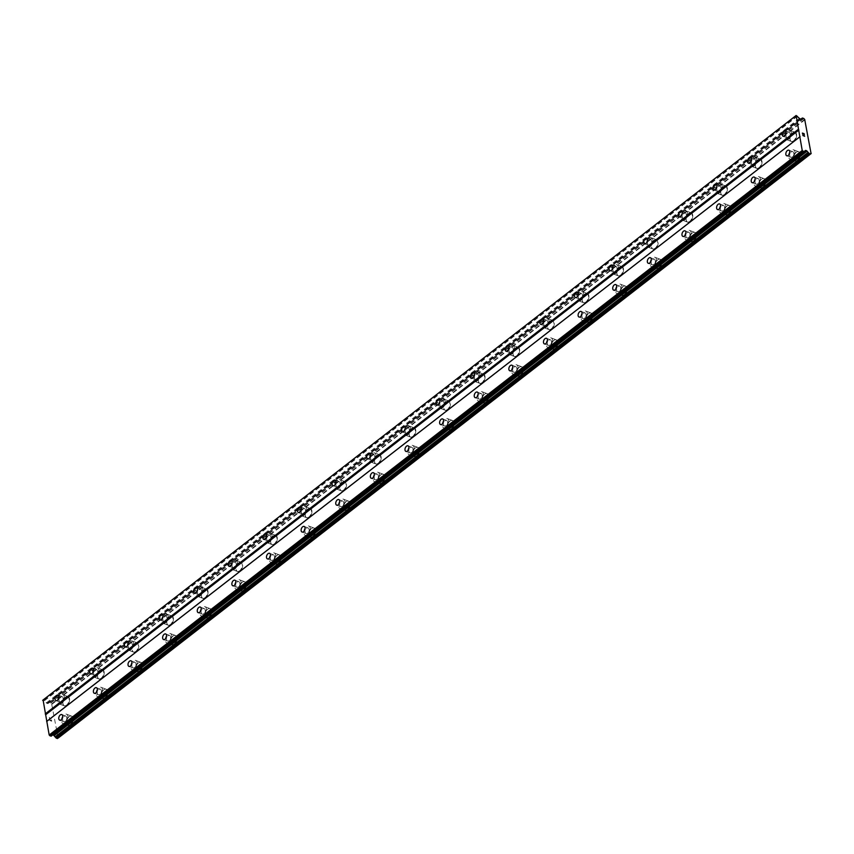 <?xml version="1.0" encoding="UTF-8"?>
<svg xmlns="http://www.w3.org/2000/svg" width="854" height="854" viewBox="0 0 854 854"><rect width="100%" height="100%" fill="white"/><g stroke="black" fill="none" stroke-linecap="round" stroke-linejoin="round"><path stroke-width="0.64" stroke-dasharray="4.27 3.2" d="M788.573 137.398A2.989 1.825 110.4 0 1 787.068 137.761A2.989 1.825 110.4 0 1 786.139 135.434A2.989 1.825 110.4 0 1 787.655 132.519A2.989 1.825 110.4 0 1 789.16 132.156A2.989 1.825 110.4 0 1 790.089 134.484A2.989 1.825 110.4 0 1 788.573 137.398M792.565 132.84A4.975 3.032 -69.6 0 0 790.035 137.686A4.975 3.032 -69.6 0 0 791.583 141.561A4.975 3.032 -69.6 0 0 794.081 140.963A4.975 3.032 -69.6 0 0 796.611 136.117A4.975 3.032 -69.6 0 0 795.063 132.242A4.975 3.032 -69.6 0 0 792.565 132.84A4.975 3.032 -69.6 0 0 790.046 137.697A4.975 3.032 -69.6 0 0 791.594 141.572A4.975 3.032 -69.6 0 0 794.092 140.974A4.975 3.032 -69.6 0 0 796.622 136.117A4.975 3.032 -69.6 0 0 795.074 132.242A4.975 3.032 -69.6 0 0 792.576 132.84M753.943 164.267A2.989 1.825 110.4 0 1 752.449 164.63A2.989 1.825 110.4 0 1 751.52 162.303A2.989 1.825 110.4 0 1 753.036 159.399A2.989 1.825 110.4 0 1 754.53 159.036A2.989 1.825 110.4 0 1 755.47 161.363A2.989 1.825 110.4 0 1 753.943 164.267M757.946 159.709A4.975 3.032 -69.6 0 0 755.406 164.566A4.975 3.032 -69.6 0 0 756.964 168.441A4.975 3.032 -69.6 0 0 759.462 167.843A4.975 3.032 -69.6 0 0 761.992 162.986A4.975 3.032 -69.6 0 0 760.444 159.111A4.975 3.032 -69.6 0 0 757.946 159.709A4.975 3.032 -69.6 0 0 755.416 164.566A4.975 3.032 -69.6 0 0 756.975 168.441A4.975 3.032 -69.6 0 0 759.473 167.843A4.975 3.032 -69.6 0 0 762.003 162.986A4.975 3.032 -69.6 0 0 760.444 159.111A4.975 3.032 -69.6 0 0 757.946 159.719M719.324 191.147A2.989 1.825 110.4 0 1 717.83 191.509A2.989 1.825 110.4 0 1 716.89 189.182A2.989 1.825 110.4 0 1 718.406 186.268A2.989 1.825 110.4 0 1 719.911 185.905A2.989 1.825 110.4 0 1 720.84 188.232A2.989 1.825 110.4 0 1 719.324 191.147M723.317 186.588A4.975 3.032 -69.6 0 0 720.787 191.435A4.975 3.032 -69.6 0 0 722.345 195.31A4.975 3.032 -69.6 0 0 724.843 194.712A4.975 3.032 -69.6 0 0 727.373 189.866A4.975 3.032 -69.6 0 0 725.815 185.991A4.975 3.032 -69.6 0 0 723.317 186.588A4.975 3.032 -69.6 0 0 720.797 191.445A4.975 3.032 -69.6 0 0 722.356 195.32A4.975 3.032 -69.6 0 0 724.854 194.723A4.975 3.032 -69.6 0 0 727.384 189.866A4.975 3.032 -69.6 0 0 725.825 185.991A4.975 3.032 -69.6 0 0 723.327 186.588M684.705 218.026A2.989 1.825 110.4 0 1 683.2 218.378A2.989 1.825 110.4 0 1 682.271 216.051A2.989 1.825 110.4 0 1 683.787 213.148A2.989 1.825 110.4 0 1 685.292 212.785A2.989 1.825 110.4 0 1 686.221 215.112A2.989 1.825 110.4 0 1 684.705 218.026M688.698 213.457A4.975 3.032 -69.6 0 0 686.168 218.314A4.975 3.032 -69.6 0 0 687.716 222.189A4.975 3.032 -69.6 0 0 690.213 221.592A4.975 3.032 -69.6 0 0 692.754 216.735A4.975 3.032 -69.6 0 0 691.196 212.859A4.975 3.032 -69.6 0 0 688.698 213.457A4.975 3.032 -69.6 0 0 686.178 218.314A4.975 3.032 -69.6 0 0 687.726 222.189A4.975 3.032 -69.6 0 0 690.224 221.592A4.975 3.032 -69.6 0 0 692.754 216.735A4.975 3.032 -69.6 0 0 691.206 212.859A4.975 3.032 -69.6 0 0 688.708 213.468M650.075 244.895A2.989 1.825 110.4 0 1 648.581 245.258A2.989 1.825 110.4 0 1 647.652 242.931A2.989 1.825 110.4 0 1 649.168 240.017A2.989 1.825 110.4 0 1 650.663 239.654A2.989 1.825 110.4 0 1 651.602 241.981A2.989 1.825 110.4 0 1 650.075 244.895M654.079 240.337A4.975 3.032 -69.6 0 0 651.549 245.183A4.975 3.032 -69.6 0 0 653.096 249.058A4.975 3.032 -69.6 0 0 655.594 248.461A4.975 3.032 -69.6 0 0 658.124 243.614A4.975 3.032 -69.6 0 0 656.577 239.739A4.975 3.032 -69.6 0 0 654.079 240.337M654.089 240.337A4.975 3.032 -69.6 0 0 651.549 245.194A4.975 3.032 -69.6 0 0 653.107 249.069A4.975 3.032 -69.6 0 0 655.605 248.471A4.975 3.032 -69.6 0 0 658.135 243.614A4.975 3.032 -69.6 0 0 656.587 239.739A4.975 3.032 -69.6 0 0 654.089 240.337M615.456 271.775A2.989 1.825 110.4 0 1 613.962 272.127A2.989 1.825 110.4 0 1 613.023 269.8A2.989 1.825 110.4 0 1 614.549 266.896A2.989 1.825 110.4 0 1 616.044 266.533A2.989 1.825 110.4 0 1 616.972 268.861A2.989 1.825 110.4 0 1 615.456 271.775M619.449 267.206A4.975 3.032 -69.6 0 0 616.919 272.063A4.975 3.032 -69.6 0 0 618.477 275.938A4.975 3.032 -69.6 0 0 620.975 275.34A4.975 3.032 -69.6 0 0 623.505 270.483A4.975 3.032 -69.6 0 0 621.947 266.608A4.975 3.032 -69.6 0 0 619.449 267.206A4.975 3.032 -69.6 0 0 616.93 272.063A4.975 3.032 -69.6 0 0 618.488 275.938A4.975 3.032 -69.6 0 0 620.986 275.34A4.975 3.032 -69.6 0 0 623.516 270.483A4.975 3.032 -69.6 0 0 621.958 266.608A4.975 3.032 -69.6 0 0 619.46 267.217M580.837 298.644A2.989 1.825 110.4 0 1 579.332 299.007A2.989 1.825 110.4 0 1 578.404 296.68A2.989 1.825 110.4 0 1 579.919 293.765A2.989 1.825 110.4 0 1 581.425 293.402A2.989 1.825 110.4 0 1 582.353 295.73A2.989 1.825 110.4 0 1 580.837 298.644M584.83 294.086A4.975 3.032 -69.6 0 0 582.3 298.932A4.975 3.032 -69.6 0 0 583.848 302.807A4.975 3.032 -69.6 0 0 586.356 302.209A4.975 3.032 -69.6 0 0 588.886 297.363A4.975 3.032 -69.6 0 0 587.328 293.488A4.975 3.032 -69.6 0 0 584.83 294.086A4.975 3.032 -69.6 0 0 582.311 298.943A4.975 3.032 -69.6 0 0 583.858 302.818A4.975 3.032 -69.6 0 0 586.356 302.22A4.975 3.032 -69.6 0 0 588.897 297.363A4.975 3.032 -69.6 0 0 587.338 293.488A4.975 3.032 -69.6 0 0 584.841 294.086M546.208 325.523A2.989 1.825 110.4 0 1 544.713 325.876A2.989 1.825 110.4 0 1 543.784 323.549A2.989 1.825 110.4 0 1 545.3 320.645A2.989 1.825 110.4 0 1 546.795 320.282A2.989 1.825 110.4 0 1 547.734 322.609A2.989 1.825 110.4 0 1 546.208 325.523M550.211 320.955A4.975 3.032 -69.6 0 0 547.681 325.812A4.975 3.032 -69.6 0 0 549.229 329.687A4.975 3.032 -69.6 0 0 551.727 329.089A4.975 3.032 -69.6 0 0 554.257 324.232A4.975 3.032 -69.6 0 0 552.709 320.357A4.975 3.032 -69.6 0 0 550.211 320.955M550.222 320.965A4.975 3.032 -69.6 0 0 547.692 325.812A4.975 3.032 -69.6 0 0 549.239 329.687A4.975 3.032 -69.6 0 0 551.737 329.089A4.975 3.032 -69.6 0 0 554.267 324.232A4.975 3.032 -69.6 0 0 552.719 320.367A4.975 3.032 -69.6 0 0 550.222 320.965M511.589 352.392A2.989 1.825 110.4 0 1 510.094 352.755A2.989 1.825 110.4 0 1 509.155 350.428A2.989 1.825 110.4 0 1 510.681 347.514A2.989 1.825 110.4 0 1 512.176 347.151A2.989 1.825 110.4 0 1 513.105 349.478A2.989 1.825 110.4 0 1 511.589 352.392M515.581 347.834A4.975 3.032 -69.6 0 0 513.051 352.681A4.975 3.032 -69.6 0 0 514.61 356.556A4.975 3.032 -69.6 0 0 517.108 355.958A4.975 3.032 -69.6 0 0 519.638 351.111A4.975 3.032 -69.6 0 0 518.079 347.236A4.975 3.032 -69.6 0 0 515.581 347.834A4.975 3.032 -69.6 0 0 513.062 352.691A4.975 3.032 -69.6 0 0 514.62 356.566A4.975 3.032 -69.6 0 0 517.118 355.969A4.975 3.032 -69.6 0 0 519.648 351.111A4.975 3.032 -69.6 0 0 518.09 347.236A4.975 3.032 -69.6 0 0 515.592 347.834M476.97 379.272A2.989 1.825 110.4 0 1 475.464 379.624A2.989 1.825 110.4 0 1 474.536 377.297A2.989 1.825 110.4 0 1 476.052 374.394A2.989 1.825 110.4 0 1 477.557 374.031A2.989 1.825 110.4 0 1 478.486 376.358A2.989 1.825 110.4 0 1 476.97 379.272M480.962 374.703A4.975 3.032 -69.6 0 0 478.432 379.56A4.975 3.032 -69.6 0 0 479.991 383.435A4.975 3.032 -69.6 0 0 482.489 382.838A4.975 3.032 -69.6 0 0 485.019 377.98A4.975 3.032 -69.6 0 0 483.46 374.105A4.975 3.032 -69.6 0 0 480.962 374.703A4.975 3.032 -69.6 0 0 478.443 379.56A4.975 3.032 -69.6 0 0 479.991 383.435A4.975 3.032 -69.6 0 0 482.499 382.838A4.975 3.032 -69.6 0 0 485.029 377.98A4.975 3.032 -69.6 0 0 483.471 374.116A4.975 3.032 -69.6 0 0 480.973 374.714M442.351 406.141A2.989 1.825 110.4 0 1 440.845 406.504A2.989 1.825 110.4 0 1 439.917 404.177A2.989 1.825 110.4 0 1 441.433 401.263A2.989 1.825 110.4 0 1 442.927 400.91A2.989 1.825 110.4 0 1 443.866 403.227A2.989 1.825 110.4 0 1 442.351 406.141M446.343 401.583A4.975 3.032 -69.6 0 0 443.813 406.429A4.975 3.032 -69.6 0 0 445.361 410.304A4.975 3.032 -69.6 0 0 447.859 409.706A4.975 3.032 -69.6 0 0 450.389 404.86A4.975 3.032 -69.6 0 0 448.841 400.985A4.975 3.032 -69.6 0 0 446.343 401.583M446.354 401.583A4.975 3.032 -69.6 0 0 443.824 406.44A4.975 3.032 -69.6 0 0 445.372 410.315A4.975 3.032 -69.6 0 0 447.87 409.717A4.975 3.032 -69.6 0 0 450.4 404.86A4.975 3.032 -69.6 0 0 448.852 400.985A4.975 3.032 -69.6 0 0 446.354 401.583M407.721 433.021A2.989 1.825 110.4 0 1 406.226 433.373A2.989 1.825 110.4 0 1 405.287 431.046A2.989 1.825 110.4 0 1 406.814 428.142A2.989 1.825 110.4 0 1 408.308 427.779A2.989 1.825 110.4 0 1 409.247 430.106A2.989 1.825 110.4 0 1 407.721 433.021M411.713 428.452A4.975 3.032 -69.6 0 0 409.183 433.309A4.975 3.032 -69.6 0 0 410.742 437.184A4.975 3.032 -69.6 0 0 413.24 436.586A4.975 3.032 -69.6 0 0 415.77 431.729A4.975 3.032 -69.6 0 0 414.211 427.854A4.975 3.032 -69.6 0 0 411.713 428.452A4.975 3.032 -69.6 0 0 409.194 433.309A4.975 3.032 -69.6 0 0 410.753 437.184A4.975 3.032 -69.6 0 0 413.251 436.586A4.975 3.032 -69.6 0 0 415.781 431.729A4.975 3.032 -69.6 0 0 414.222 427.865A4.975 3.032 -69.6 0 0 411.724 428.462M373.102 459.89A2.989 1.825 110.4 0 1 371.607 460.253A2.989 1.825 110.4 0 1 370.668 457.925A2.989 1.825 110.4 0 1 372.184 455.011A2.989 1.825 110.4 0 1 373.689 454.659A2.989 1.825 110.4 0 1 374.618 456.975A2.989 1.825 110.4 0 1 373.102 459.89M377.094 455.331A4.975 3.032 -69.6 0 0 374.564 460.178A4.975 3.032 -69.6 0 0 376.123 464.053A4.975 3.032 -69.6 0 0 378.621 463.455A4.975 3.032 -69.6 0 0 381.151 458.609A4.975 3.032 -69.6 0 0 379.592 454.734A4.975 3.032 -69.6 0 0 377.094 455.331A4.975 3.032 -69.6 0 0 374.575 460.189A4.975 3.032 -69.6 0 0 376.134 464.064A4.975 3.032 -69.6 0 0 378.632 463.466A4.975 3.032 -69.6 0 0 381.162 458.609A4.975 3.032 -69.6 0 0 379.603 454.734A4.975 3.032 -69.6 0 0 377.105 455.331M338.483 486.769A2.989 1.825 110.4 0 1 336.978 487.122A2.989 1.825 110.4 0 1 336.049 484.794A2.989 1.825 110.4 0 1 337.565 481.891A2.989 1.825 110.4 0 1 339.07 481.528A2.989 1.825 110.4 0 1 339.999 483.855A2.989 1.825 110.4 0 1 338.483 486.769M342.475 482.2A4.975 3.032 -69.6 0 0 339.945 487.058A4.975 3.032 -69.6 0 0 341.493 490.933A4.975 3.032 -69.6 0 0 343.991 490.335A4.975 3.032 -69.6 0 0 346.521 485.478A4.975 3.032 -69.6 0 0 344.973 481.603A4.975 3.032 -69.6 0 0 342.475 482.2M342.486 482.211A4.975 3.032 -69.6 0 0 339.956 487.058A4.975 3.032 -69.6 0 0 341.504 490.933A4.975 3.032 -69.6 0 0 344.002 490.335A4.975 3.032 -69.6 0 0 346.532 485.488A4.975 3.032 -69.6 0 0 344.984 481.613A4.975 3.032 -69.6 0 0 342.486 482.211M303.853 513.638A2.989 1.825 110.4 0 1 302.359 514.001A2.989 1.825 110.4 0 1 301.43 511.674A2.989 1.825 110.4 0 1 302.946 508.76A2.989 1.825 110.4 0 1 304.44 508.408A2.989 1.825 110.4 0 1 305.38 510.724A2.989 1.825 110.4 0 1 303.853 513.638M307.856 509.08A4.975 3.032 -69.6 0 0 305.316 513.927A4.975 3.032 -69.6 0 0 306.874 517.802A4.975 3.032 -69.6 0 0 309.372 517.204A4.975 3.032 -69.6 0 0 311.902 512.357A4.975 3.032 -69.6 0 0 310.354 508.482A4.975 3.032 -69.6 0 0 307.856 509.08A4.975 3.032 -69.6 0 0 305.326 513.937A4.975 3.032 -69.6 0 0 306.885 517.812A4.975 3.032 -69.6 0 0 309.383 517.214A4.975 3.032 -69.6 0 0 311.913 512.357A4.975 3.032 -69.6 0 0 310.354 508.482A4.975 3.032 -69.6 0 0 307.856 509.08M269.234 540.518A2.989 1.825 110.4 0 1 267.74 540.87A2.989 1.825 110.4 0 1 266.8 538.543A2.989 1.825 110.4 0 1 268.327 535.639A2.989 1.825 110.4 0 1 269.821 535.277A2.989 1.825 110.4 0 1 270.75 537.604A2.989 1.825 110.4 0 1 269.234 540.518M273.227 535.949A4.975 3.032 -69.6 0 0 270.697 540.806A4.975 3.032 -69.6 0 0 272.255 544.681A4.975 3.032 -69.6 0 0 274.753 544.083A4.975 3.032 -69.6 0 0 277.283 539.226A4.975 3.032 -69.6 0 0 275.725 535.351A4.975 3.032 -69.6 0 0 273.227 535.949A4.975 3.032 -69.6 0 0 270.707 540.806A4.975 3.032 -69.6 0 0 272.266 544.681A4.975 3.032 -69.6 0 0 274.764 544.083A4.975 3.032 -69.6 0 0 277.294 539.237A4.975 3.032 -69.6 0 0 275.735 535.362A4.975 3.032 -69.6 0 0 273.237 535.96M234.615 567.387A2.989 1.825 110.4 0 1 233.11 567.75A2.989 1.825 110.4 0 1 232.181 565.423A2.989 1.825 110.4 0 1 233.697 562.508A2.989 1.825 110.4 0 1 235.202 562.156A2.989 1.825 110.4 0 1 236.131 564.473A2.989 1.825 110.4 0 1 234.615 567.387M238.608 562.829A4.975 3.032 -69.6 0 0 236.078 567.675A4.975 3.032 -69.6 0 0 237.625 571.55A4.975 3.032 -69.6 0 0 240.123 570.952A4.975 3.032 -69.6 0 0 242.664 566.106A4.975 3.032 -69.6 0 0 241.106 562.231A4.975 3.032 -69.6 0 0 238.608 562.829M238.618 562.829A4.975 3.032 -69.6 0 0 236.088 567.686A4.975 3.032 -69.6 0 0 237.636 571.561A4.975 3.032 -69.6 0 0 240.134 570.963A4.975 3.032 -69.6 0 0 242.664 566.106A4.975 3.032 -69.6 0 0 241.116 562.231A4.975 3.032 -69.6 0 0 238.618 562.829M199.985 594.267A2.989 1.825 110.4 0 1 198.491 594.619A2.989 1.825 110.4 0 1 197.562 592.302A2.989 1.825 110.4 0 1 199.078 589.388A2.989 1.825 110.4 0 1 200.573 589.025A2.989 1.825 110.4 0 1 201.512 591.352A2.989 1.825 110.4 0 1 199.985 594.267M203.989 589.698A4.975 3.032 -69.6 0 0 201.459 594.555A4.975 3.032 -69.6 0 0 203.006 598.43A4.975 3.032 -69.6 0 0 205.504 597.832A4.975 3.032 -69.6 0 0 208.034 592.975A4.975 3.032 -69.6 0 0 206.487 589.1A4.975 3.032 -69.6 0 0 203.989 589.698A4.975 3.032 -69.6 0 0 201.459 594.555A4.975 3.032 -69.6 0 0 203.017 598.43A4.975 3.032 -69.6 0 0 205.515 597.832A4.975 3.032 -69.6 0 0 208.045 592.986A4.975 3.032 -69.6 0 0 206.497 589.111A4.975 3.032 -69.6 0 0 203.999 589.708M165.366 621.136A2.989 1.825 110.4 0 1 163.872 621.499A2.989 1.825 110.4 0 1 162.933 619.171A2.989 1.825 110.4 0 1 164.459 616.257A2.989 1.825 110.4 0 1 165.954 615.905A2.989 1.825 110.4 0 1 166.882 618.221A2.989 1.825 110.4 0 1 165.366 621.136M169.359 616.577A4.975 3.032 -69.6 0 0 166.829 621.424A4.975 3.032 -69.6 0 0 168.387 625.299A4.975 3.032 -69.6 0 0 170.885 624.701A4.975 3.032 -69.6 0 0 173.415 619.855A4.975 3.032 -69.6 0 0 171.857 615.98A4.975 3.032 -69.6 0 0 169.359 616.577A4.975 3.032 -69.6 0 0 166.84 621.434A4.975 3.032 -69.6 0 0 168.398 625.309A4.975 3.032 -69.6 0 0 170.896 624.712A4.975 3.032 -69.6 0 0 173.426 619.855A4.975 3.032 -69.6 0 0 171.867 615.98A4.975 3.032 -69.6 0 0 169.37 616.577M130.747 648.015A2.989 1.825 110.4 0 1 129.242 648.367A2.989 1.825 110.4 0 1 128.313 646.051A2.989 1.825 110.4 0 1 129.829 643.137A2.989 1.825 110.4 0 1 131.335 642.774A2.989 1.825 110.4 0 1 132.263 645.101A2.989 1.825 110.4 0 1 130.747 648.015M134.74 643.446A4.975 3.032 -69.6 0 0 132.21 648.303A4.975 3.032 -69.6 0 0 133.768 652.178A4.975 3.032 -69.6 0 0 136.266 651.581A4.975 3.032 -69.6 0 0 138.796 646.724A4.975 3.032 -69.6 0 0 137.238 642.848A4.975 3.032 -69.6 0 0 134.74 643.446M134.751 643.457A4.975 3.032 -69.6 0 0 132.221 648.303A4.975 3.032 -69.6 0 0 133.768 652.178A4.975 3.032 -69.6 0 0 136.266 651.581A4.975 3.032 -69.6 0 0 138.807 646.734A4.975 3.032 -69.6 0 0 137.248 642.859A4.975 3.032 -69.6 0 0 134.751 643.457M96.118 674.884A2.989 1.825 110.4 0 1 94.623 675.247A2.989 1.825 110.4 0 1 93.694 672.92A2.989 1.825 110.4 0 1 95.21 670.006A2.989 1.825 110.4 0 1 96.705 669.653A2.989 1.825 110.4 0 1 97.644 671.97A2.989 1.825 110.4 0 1 96.118 674.884M100.121 670.326A4.975 3.032 -69.6 0 0 97.591 675.172A4.975 3.032 -69.6 0 0 99.139 679.047A4.975 3.032 -69.6 0 0 101.637 678.45A4.975 3.032 -69.6 0 0 104.167 673.603A4.975 3.032 -69.6 0 0 102.619 669.728A4.975 3.032 -69.6 0 0 100.121 670.326A4.975 3.032 -69.6 0 0 97.602 675.183A4.975 3.032 -69.6 0 0 99.149 679.058A4.975 3.032 -69.6 0 0 101.647 678.46A4.975 3.032 -69.6 0 0 104.177 673.603A4.975 3.032 -69.6 0 0 102.629 669.728A4.975 3.032 -69.6 0 0 100.131 670.326M61.499 701.764A2.989 1.825 110.4 0 1 60.004 702.116A2.989 1.825 110.4 0 1 59.065 699.8A2.989 1.825 110.4 0 1 60.591 696.885A2.989 1.825 110.4 0 1 62.086 696.522A2.989 1.825 110.4 0 1 63.015 698.85A2.989 1.825 110.4 0 1 61.499 701.764M65.491 697.195A4.975 3.032 -69.6 0 0 62.961 702.052A4.975 3.032 -69.6 0 0 64.52 705.927A4.975 3.032 -69.6 0 0 67.018 705.329A4.975 3.032 -69.6 0 0 69.548 700.472A4.975 3.032 -69.6 0 0 67.989 696.597A4.975 3.032 -69.6 0 0 65.491 697.195A4.975 3.032 -69.6 0 0 62.972 702.052A4.975 3.032 -69.6 0 0 64.53 705.927A4.975 3.032 -69.6 0 0 67.028 705.329A4.975 3.032 -69.6 0 0 69.558 700.483A4.975 3.032 -69.6 0 0 68 696.608A4.975 3.032 -69.6 0 0 65.502 697.206M792.224 156.912A2.989 1.825 110.4 0 1 790.719 157.264A2.989 1.825 110.4 0 1 789.79 154.948A2.989 1.825 110.4 0 1 791.306 152.033A2.989 1.825 110.4 0 1 792.811 151.67A2.989 1.825 110.4 0 1 793.74 153.998A2.989 1.825 110.4 0 1 792.224 156.912M796.216 152.343A4.975 3.032 -69.6 0 0 793.686 157.2A4.975 3.032 -69.6 0 0 795.234 161.075A4.975 3.032 -69.6 0 0 797.732 160.477A4.975 3.032 -69.6 0 0 800.262 155.62A4.975 3.032 -69.6 0 0 798.714 151.745A4.975 3.032 -69.6 0 0 796.216 152.343M796.227 152.354A4.975 3.032 -69.6 0 0 793.697 157.2A4.975 3.032 -69.6 0 0 795.245 161.075A4.975 3.032 -69.6 0 0 797.743 160.477A4.975 3.032 -69.6 0 0 800.273 155.631A4.975 3.032 -69.6 0 0 798.725 151.756A4.975 3.032 -69.6 0 0 796.227 152.354M757.594 183.781A2.989 1.825 110.4 0 1 756.1 184.144A2.989 1.825 110.4 0 1 755.171 181.817A2.989 1.825 110.4 0 1 756.687 178.902A2.989 1.825 110.4 0 1 758.181 178.55A2.989 1.825 110.4 0 1 759.121 180.867A2.989 1.825 110.4 0 1 757.594 183.781M761.597 179.223A4.975 3.032 -69.6 0 0 759.057 184.069A4.975 3.032 -69.6 0 0 760.615 187.944A4.975 3.032 -69.6 0 0 763.113 187.346A4.975 3.032 -69.6 0 0 765.643 182.5A4.975 3.032 -69.6 0 0 764.095 178.625A4.975 3.032 -69.6 0 0 761.597 179.223A4.975 3.032 -69.6 0 0 759.067 184.08A4.975 3.032 -69.6 0 0 760.626 187.955A4.975 3.032 -69.6 0 0 763.124 187.357A4.975 3.032 -69.6 0 0 765.654 182.5A4.975 3.032 -69.6 0 0 764.095 178.625A4.975 3.032 -69.6 0 0 761.597 179.223M722.975 210.66A2.989 1.825 110.4 0 1 721.481 211.013A2.989 1.825 110.4 0 1 720.541 208.696A2.989 1.825 110.4 0 1 722.068 205.782A2.989 1.825 110.4 0 1 723.562 205.419A2.989 1.825 110.4 0 1 724.491 207.746A2.989 1.825 110.4 0 1 722.975 210.66M726.967 206.092A4.975 3.032 -69.6 0 0 724.438 210.949A4.975 3.032 -69.6 0 0 725.996 214.824A4.975 3.032 -69.6 0 0 728.494 214.226A4.975 3.032 -69.6 0 0 731.024 209.369A4.975 3.032 -69.6 0 0 729.465 205.494A4.975 3.032 -69.6 0 0 726.967 206.092A4.975 3.032 -69.6 0 0 724.448 210.949A4.975 3.032 -69.6 0 0 726.007 214.824A4.975 3.032 -69.6 0 0 728.505 214.226A4.975 3.032 -69.6 0 0 731.035 209.379A4.975 3.032 -69.6 0 0 729.476 205.504A4.975 3.032 -69.6 0 0 726.978 206.102M688.356 237.529A2.989 1.825 110.4 0 1 686.851 237.892A2.989 1.825 110.4 0 1 685.922 235.565A2.989 1.825 110.4 0 1 687.438 232.651A2.989 1.825 110.4 0 1 688.943 232.299A2.989 1.825 110.4 0 1 689.872 234.615A2.989 1.825 110.4 0 1 688.356 237.529M692.348 232.971A4.975 3.032 -69.6 0 0 689.818 237.828A4.975 3.032 -69.6 0 0 691.366 241.693A4.975 3.032 -69.6 0 0 693.864 241.095A4.975 3.032 -69.6 0 0 696.405 236.248A4.975 3.032 -69.6 0 0 694.846 232.373A4.975 3.032 -69.6 0 0 692.348 232.971M692.359 232.971A4.975 3.032 -69.6 0 0 689.829 237.828A4.975 3.032 -69.6 0 0 691.377 241.703A4.975 3.032 -69.6 0 0 693.875 241.106A4.975 3.032 -69.6 0 0 696.405 236.248A4.975 3.032 -69.6 0 0 694.857 232.373A4.975 3.032 -69.6 0 0 692.359 232.971M653.726 264.409A2.989 1.825 110.4 0 1 652.232 264.761A2.989 1.825 110.4 0 1 651.303 262.445A2.989 1.825 110.4 0 1 652.819 259.531A2.989 1.825 110.4 0 1 654.313 259.168A2.989 1.825 110.4 0 1 655.253 261.495A2.989 1.825 110.4 0 1 653.726 264.409M657.729 259.84A4.975 3.032 -69.6 0 0 655.199 264.697A4.975 3.032 -69.6 0 0 656.747 268.572A4.975 3.032 -69.6 0 0 659.245 267.975A4.975 3.032 -69.6 0 0 661.775 263.117A4.975 3.032 -69.6 0 0 660.227 259.242A4.975 3.032 -69.6 0 0 657.729 259.84A4.975 3.032 -69.6 0 0 655.199 264.697A4.975 3.032 -69.6 0 0 656.758 268.572A4.975 3.032 -69.6 0 0 659.256 267.975A4.975 3.032 -69.6 0 0 661.786 263.128A4.975 3.032 -69.6 0 0 660.238 259.253A4.975 3.032 -69.6 0 0 657.74 259.851M619.107 291.278A2.989 1.825 110.4 0 1 617.613 291.641A2.989 1.825 110.4 0 1 616.673 289.314A2.989 1.825 110.4 0 1 618.2 286.4A2.989 1.825 110.4 0 1 619.694 286.047A2.989 1.825 110.4 0 1 620.623 288.364A2.989 1.825 110.4 0 1 619.107 291.278M623.1 286.72A4.975 3.032 -69.6 0 0 620.57 291.577A4.975 3.032 -69.6 0 0 622.128 295.441A4.975 3.032 -69.6 0 0 624.626 294.843A4.975 3.032 -69.6 0 0 627.156 289.997A4.975 3.032 -69.6 0 0 625.598 286.122A4.975 3.032 -69.6 0 0 623.1 286.72A4.975 3.032 -69.6 0 0 620.58 291.577A4.975 3.032 -69.6 0 0 622.139 295.452A4.975 3.032 -69.6 0 0 624.637 294.854A4.975 3.032 -69.6 0 0 627.167 289.997A4.975 3.032 -69.6 0 0 625.608 286.122A4.975 3.032 -69.6 0 0 623.11 286.72M584.488 318.158A2.989 1.825 110.4 0 1 582.983 318.51A2.989 1.825 110.4 0 1 582.054 316.193A2.989 1.825 110.4 0 1 583.57 313.279A2.989 1.825 110.4 0 1 585.075 312.916A2.989 1.825 110.4 0 1 586.004 315.243A2.989 1.825 110.4 0 1 584.488 318.158M588.481 313.589A4.975 3.032 -69.6 0 0 585.951 318.446A4.975 3.032 -69.6 0 0 587.509 322.321A4.975 3.032 -69.6 0 0 590.007 321.723A4.975 3.032 -69.6 0 0 592.537 316.866A4.975 3.032 -69.6 0 0 590.979 312.991A4.975 3.032 -69.6 0 0 588.481 313.589M588.491 313.599A4.975 3.032 -69.6 0 0 585.961 318.446A4.975 3.032 -69.6 0 0 587.509 322.321A4.975 3.032 -69.6 0 0 590.007 321.723A4.975 3.032 -69.6 0 0 592.548 316.877A4.975 3.032 -69.6 0 0 590.989 313.002A4.975 3.032 -69.6 0 0 588.491 313.599M549.869 345.027A2.989 1.825 110.4 0 1 548.364 345.39A2.989 1.825 110.4 0 1 547.435 343.062A2.989 1.825 110.4 0 1 548.951 340.148A2.989 1.825 110.4 0 1 550.446 339.796A2.989 1.825 110.4 0 1 551.385 342.112A2.989 1.825 110.4 0 1 549.869 345.027M553.862 340.468A4.975 3.032 -69.6 0 0 551.332 345.326A4.975 3.032 -69.6 0 0 552.88 349.201A4.975 3.032 -69.6 0 0 555.378 348.592A4.975 3.032 -69.6 0 0 557.908 343.746A4.975 3.032 -69.6 0 0 556.36 339.871A4.975 3.032 -69.6 0 0 553.862 340.468A4.975 3.032 -69.6 0 0 551.342 345.326A4.975 3.032 -69.6 0 0 552.89 349.201A4.975 3.032 -69.6 0 0 555.388 348.603A4.975 3.032 -69.6 0 0 557.918 343.746A4.975 3.032 -69.6 0 0 556.37 339.871A4.975 3.032 -69.6 0 0 553.872 340.468M515.24 371.906A2.989 1.825 110.4 0 1 513.745 372.259A2.989 1.825 110.4 0 1 512.806 369.942A2.989 1.825 110.4 0 1 514.332 367.028A2.989 1.825 110.4 0 1 515.827 366.665A2.989 1.825 110.4 0 1 516.755 368.992A2.989 1.825 110.4 0 1 515.24 371.906M519.232 367.337A4.975 3.032 -69.6 0 0 516.702 372.195A4.975 3.032 -69.6 0 0 518.261 376.07A4.975 3.032 -69.6 0 0 520.759 375.472A4.975 3.032 -69.6 0 0 523.288 370.615A4.975 3.032 -69.6 0 0 521.73 366.74A4.975 3.032 -69.6 0 0 519.232 367.337A4.975 3.032 -69.6 0 0 516.713 372.195A4.975 3.032 -69.6 0 0 518.271 376.07A4.975 3.032 -69.6 0 0 520.769 375.472A4.975 3.032 -69.6 0 0 523.299 370.625A4.975 3.032 -69.6 0 0 521.741 366.75A4.975 3.032 -69.6 0 0 519.243 367.348M480.621 398.775A2.989 1.825 110.4 0 1 479.115 399.138A2.989 1.825 110.4 0 1 478.187 396.811A2.989 1.825 110.4 0 1 479.702 393.897A2.989 1.825 110.4 0 1 481.208 393.545A2.989 1.825 110.4 0 1 482.136 395.861A2.989 1.825 110.4 0 1 480.621 398.775M484.613 394.217A4.975 3.032 -69.6 0 0 482.083 399.074A4.975 3.032 -69.6 0 0 483.642 402.949A4.975 3.032 -69.6 0 0 486.139 402.341A4.975 3.032 -69.6 0 0 488.669 397.494A4.975 3.032 -69.6 0 0 487.111 393.619A4.975 3.032 -69.6 0 0 484.613 394.217M484.624 394.217A4.975 3.032 -69.6 0 0 482.094 399.074A4.975 3.032 -69.6 0 0 483.652 402.949A4.975 3.032 -69.6 0 0 486.15 402.351A4.975 3.032 -69.6 0 0 488.68 397.494A4.975 3.032 -69.6 0 0 487.122 393.619A4.975 3.032 -69.6 0 0 484.624 394.217M446.001 425.655A2.989 1.825 110.4 0 1 444.496 426.007A2.989 1.825 110.4 0 1 443.568 423.691A2.989 1.825 110.4 0 1 445.083 420.776A2.989 1.825 110.4 0 1 446.578 420.414A2.989 1.825 110.4 0 1 447.517 422.741A2.989 1.825 110.4 0 1 446.001 425.655M449.994 421.086A4.975 3.032 -69.6 0 0 447.464 425.943A4.975 3.032 -69.6 0 0 449.012 429.818A4.975 3.032 -69.6 0 0 451.51 429.22A4.975 3.032 -69.6 0 0 454.04 424.363A4.975 3.032 -69.6 0 0 452.492 420.488A4.975 3.032 -69.6 0 0 449.994 421.086A4.975 3.032 -69.6 0 0 447.475 425.943A4.975 3.032 -69.6 0 0 449.023 429.818A4.975 3.032 -69.6 0 0 451.52 429.22A4.975 3.032 -69.6 0 0 454.05 424.374A4.975 3.032 -69.6 0 0 452.503 420.499A4.975 3.032 -69.6 0 0 450.005 421.097M411.372 452.524A2.989 1.825 110.4 0 1 409.877 452.887A2.989 1.825 110.4 0 1 408.949 450.56A2.989 1.825 110.4 0 1 410.464 447.645A2.989 1.825 110.4 0 1 411.959 447.293A2.989 1.825 110.4 0 1 412.898 449.61A2.989 1.825 110.4 0 1 411.372 452.524M415.375 447.966A4.975 3.032 -69.6 0 0 412.834 452.823A4.975 3.032 -69.6 0 0 414.393 456.698A4.975 3.032 -69.6 0 0 416.891 456.089A4.975 3.032 -69.6 0 0 419.421 451.243A4.975 3.032 -69.6 0 0 417.873 447.368A4.975 3.032 -69.6 0 0 415.375 447.966A4.975 3.032 -69.6 0 0 412.845 452.823A4.975 3.032 -69.6 0 0 414.403 456.698A4.975 3.032 -69.6 0 0 416.901 456.1A4.975 3.032 -69.6 0 0 419.431 451.243A4.975 3.032 -69.6 0 0 417.873 447.368A4.975 3.032 -69.6 0 0 415.375 447.966M376.753 479.404A2.989 1.825 110.4 0 1 375.258 479.756A2.989 1.825 110.4 0 1 374.319 477.439A2.989 1.825 110.4 0 1 375.835 474.525A2.989 1.825 110.4 0 1 377.34 474.162A2.989 1.825 110.4 0 1 378.269 476.489A2.989 1.825 110.4 0 1 376.753 479.404M380.745 474.835A4.975 3.032 -69.6 0 0 378.215 479.692A4.975 3.032 -69.6 0 0 379.774 483.567A4.975 3.032 -69.6 0 0 382.272 482.969A4.975 3.032 -69.6 0 0 384.802 478.112A4.975 3.032 -69.6 0 0 383.243 474.237A4.975 3.032 -69.6 0 0 380.745 474.835M380.756 474.845A4.975 3.032 -69.6 0 0 378.226 479.692A4.975 3.032 -69.6 0 0 379.784 483.567A4.975 3.032 -69.6 0 0 382.282 482.969A4.975 3.032 -69.6 0 0 384.812 478.123A4.975 3.032 -69.6 0 0 383.254 474.248A4.975 3.032 -69.6 0 0 380.756 474.845M342.134 506.273A2.989 1.825 110.4 0 1 340.629 506.635A2.989 1.825 110.4 0 1 339.7 504.308A2.989 1.825 110.4 0 1 341.216 501.394A2.989 1.825 110.4 0 1 342.721 501.042A2.989 1.825 110.4 0 1 343.65 503.358A2.989 1.825 110.4 0 1 342.134 506.273M346.126 501.714A4.975 3.032 -69.6 0 0 343.596 506.571A4.975 3.032 -69.6 0 0 345.144 510.446A4.975 3.032 -69.6 0 0 347.642 509.838A4.975 3.032 -69.6 0 0 350.183 504.992A4.975 3.032 -69.6 0 0 348.624 501.117A4.975 3.032 -69.6 0 0 346.126 501.714A4.975 3.032 -69.6 0 0 343.607 506.571A4.975 3.032 -69.6 0 0 345.155 510.446A4.975 3.032 -69.6 0 0 347.653 509.849A4.975 3.032 -69.6 0 0 350.183 504.992A4.975 3.032 -69.6 0 0 348.635 501.117A4.975 3.032 -69.6 0 0 346.137 501.714M307.504 533.152A2.989 1.825 110.4 0 1 306.01 533.504A2.989 1.825 110.4 0 1 305.081 531.188A2.989 1.825 110.4 0 1 306.597 528.274A2.989 1.825 110.4 0 1 308.091 527.911A2.989 1.825 110.4 0 1 309.031 530.238A2.989 1.825 110.4 0 1 307.504 533.152M311.507 528.583A4.975 3.032 -69.6 0 0 308.967 533.44A4.975 3.032 -69.6 0 0 310.525 537.315A4.975 3.032 -69.6 0 0 313.023 536.718A4.975 3.032 -69.6 0 0 315.553 531.861A4.975 3.032 -69.6 0 0 314.005 527.986A4.975 3.032 -69.6 0 0 311.507 528.583A4.975 3.032 -69.6 0 0 308.977 533.44A4.975 3.032 -69.6 0 0 310.536 537.315A4.975 3.032 -69.6 0 0 313.034 536.718A4.975 3.032 -69.6 0 0 315.564 531.871A4.975 3.032 -69.6 0 0 314.016 527.996A4.975 3.032 -69.6 0 0 311.518 528.594M272.885 560.021A2.989 1.825 110.4 0 1 271.391 560.384A2.989 1.825 110.4 0 1 270.451 558.057A2.989 1.825 110.4 0 1 271.978 555.143A2.989 1.825 110.4 0 1 273.472 554.79A2.989 1.825 110.4 0 1 274.401 557.118A2.989 1.825 110.4 0 1 272.885 560.021M276.877 555.463A4.975 3.032 -69.6 0 0 274.347 560.32A4.975 3.032 -69.6 0 0 275.906 564.195A4.975 3.032 -69.6 0 0 278.404 563.597A4.975 3.032 -69.6 0 0 280.934 558.74A4.975 3.032 -69.6 0 0 279.375 554.865A4.975 3.032 -69.6 0 0 276.877 555.463M276.888 555.463A4.975 3.032 -69.6 0 0 274.358 560.32A4.975 3.032 -69.6 0 0 275.917 564.195A4.975 3.032 -69.6 0 0 278.415 563.597A4.975 3.032 -69.6 0 0 280.945 558.74A4.975 3.032 -69.6 0 0 279.386 554.865A4.975 3.032 -69.6 0 0 276.888 555.463M238.266 586.901A2.989 1.825 110.4 0 1 236.761 587.253A2.989 1.825 110.4 0 1 235.832 584.937A2.989 1.825 110.4 0 1 237.348 582.022A2.989 1.825 110.4 0 1 238.853 581.659A2.989 1.825 110.4 0 1 239.782 583.987A2.989 1.825 110.4 0 1 238.266 586.901M242.258 582.332A4.975 3.032 -69.6 0 0 239.728 587.189A4.975 3.032 -69.6 0 0 241.276 591.064A4.975 3.032 -69.6 0 0 243.774 590.466A4.975 3.032 -69.6 0 0 246.315 585.609A4.975 3.032 -69.6 0 0 244.756 581.734A4.975 3.032 -69.6 0 0 242.258 582.332A4.975 3.032 -69.6 0 0 239.739 587.189A4.975 3.032 -69.6 0 0 241.287 591.064A4.975 3.032 -69.6 0 0 243.785 590.466A4.975 3.032 -69.6 0 0 246.326 585.62A4.975 3.032 -69.6 0 0 244.767 581.745A4.975 3.032 -69.6 0 0 242.269 582.343M203.636 613.77A2.989 1.825 110.4 0 1 202.142 614.133A2.989 1.825 110.4 0 1 201.213 611.806A2.989 1.825 110.4 0 1 202.729 608.891A2.989 1.825 110.4 0 1 204.223 608.539A2.989 1.825 110.4 0 1 205.163 610.866A2.989 1.825 110.4 0 1 203.636 613.77M207.639 609.212A4.975 3.032 -69.6 0 0 205.109 614.069A4.975 3.032 -69.6 0 0 206.657 617.944A4.975 3.032 -69.6 0 0 209.155 617.346A4.975 3.032 -69.6 0 0 211.685 612.489A4.975 3.032 -69.6 0 0 210.137 608.614A4.975 3.032 -69.6 0 0 207.639 609.212A4.975 3.032 -69.6 0 0 205.109 614.069A4.975 3.032 -69.6 0 0 206.668 617.944A4.975 3.032 -69.6 0 0 209.166 617.346A4.975 3.032 -69.6 0 0 211.696 612.489A4.975 3.032 -69.6 0 0 210.148 608.614A4.975 3.032 -69.6 0 0 207.65 609.212M169.017 640.649A2.989 1.825 110.4 0 1 167.523 641.002A2.989 1.825 110.4 0 1 166.583 638.685A2.989 1.825 110.4 0 1 168.11 635.771A2.989 1.825 110.4 0 1 169.604 635.408A2.989 1.825 110.4 0 1 170.533 637.735A2.989 1.825 110.4 0 1 169.017 640.649M173.01 636.091A4.975 3.032 -69.6 0 0 170.48 640.938A4.975 3.032 -69.6 0 0 172.038 644.813A4.975 3.032 -69.6 0 0 174.536 644.215A4.975 3.032 -69.6 0 0 177.066 639.358A4.975 3.032 -69.6 0 0 175.508 635.483A4.975 3.032 -69.6 0 0 173.01 636.091M173.02 636.091A4.975 3.032 -69.6 0 0 170.49 640.938A4.975 3.032 -69.6 0 0 172.049 644.813A4.975 3.032 -69.6 0 0 174.547 644.215A4.975 3.032 -69.6 0 0 177.077 639.368A4.975 3.032 -69.6 0 0 175.518 635.493A4.975 3.032 -69.6 0 0 173.02 636.091M134.398 667.518A2.989 1.825 110.4 0 1 132.893 667.881A2.989 1.825 110.4 0 1 131.964 665.554A2.989 1.825 110.4 0 1 133.48 662.64A2.989 1.825 110.4 0 1 134.985 662.288A2.989 1.825 110.4 0 1 135.914 664.615A2.989 1.825 110.4 0 1 134.398 667.518M138.391 662.96A4.975 3.032 -69.6 0 0 135.861 667.817A4.975 3.032 -69.6 0 0 137.419 671.692A4.975 3.032 -69.6 0 0 139.917 671.095A4.975 3.032 -69.6 0 0 142.447 666.237A4.975 3.032 -69.6 0 0 140.889 662.362A4.975 3.032 -69.6 0 0 138.391 662.96A4.975 3.032 -69.6 0 0 135.871 667.817A4.975 3.032 -69.6 0 0 137.419 671.692A4.975 3.032 -69.6 0 0 139.917 671.095A4.975 3.032 -69.6 0 0 142.458 666.237A4.975 3.032 -69.6 0 0 140.899 662.362A4.975 3.032 -69.6 0 0 138.401 662.96M99.779 694.398A2.989 1.825 110.4 0 1 98.274 694.75A2.989 1.825 110.4 0 1 97.345 692.434A2.989 1.825 110.4 0 1 98.861 689.52A2.989 1.825 110.4 0 1 100.356 689.157A2.989 1.825 110.4 0 1 101.295 691.484A2.989 1.825 110.4 0 1 99.779 694.398M103.772 689.84A4.975 3.032 -69.6 0 0 101.242 694.686A4.975 3.032 -69.6 0 0 102.79 698.561A4.975 3.032 -69.6 0 0 105.288 697.964A4.975 3.032 -69.6 0 0 107.817 693.106A4.975 3.032 -69.6 0 0 106.27 689.231A4.975 3.032 -69.6 0 0 103.772 689.84A4.975 3.032 -69.6 0 0 101.252 694.697A4.975 3.032 -69.6 0 0 102.8 698.561A4.975 3.032 -69.6 0 0 105.298 697.964A4.975 3.032 -69.6 0 0 107.828 693.117A4.975 3.032 -69.6 0 0 106.28 689.242A4.975 3.032 -69.6 0 0 103.782 689.84M65.15 721.267A2.989 1.825 110.4 0 1 63.655 721.63A2.989 1.825 110.4 0 1 62.716 719.303A2.989 1.825 110.4 0 1 64.242 716.389A2.989 1.825 110.4 0 1 65.737 716.036A2.989 1.825 110.4 0 1 66.665 718.363A2.989 1.825 110.4 0 1 65.15 721.267M69.142 716.709A4.975 3.032 -69.6 0 0 66.612 721.566A4.975 3.032 -69.6 0 0 68.171 725.441A4.975 3.032 -69.6 0 0 70.668 724.843A4.975 3.032 -69.6 0 0 73.198 719.986A4.975 3.032 -69.6 0 0 71.64 716.111A4.975 3.032 -69.6 0 0 69.142 716.709M69.153 716.709A4.975 3.032 -69.6 0 0 66.623 721.566A4.975 3.032 -69.6 0 0 68.181 725.441A4.975 3.032 -69.6 0 0 70.679 724.843A4.975 3.032 -69.6 0 0 73.209 719.986A4.975 3.032 -69.6 0 0 71.651 716.111A4.975 3.032 -69.6 0 0 69.153 716.709M65.459 722.9A4.975 3.032 110.4 0 1 62.961 723.498A4.975 3.032 110.4 0 1 61.403 719.623A4.975 3.032 110.4 0 1 63.933 714.766A4.975 3.032 110.4 0 1 66.431 714.168A4.975 3.032 110.4 0 1 67.989 718.043A4.975 3.032 110.4 0 1 65.459 722.9M70.177 724.651A4.975 3.032 110.4 0 1 67.679 725.249A4.975 3.032 110.4 0 1 66.121 721.374A4.975 3.032 110.4 0 1 68.651 716.527A4.975 3.032 110.4 0 1 71.149 715.93A4.975 3.032 110.4 0 1 72.707 719.805A4.975 3.032 110.4 0 1 70.177 724.651M100.078 696.021A4.975 3.032 110.4 0 1 97.58 696.618A4.975 3.032 110.4 0 1 96.022 692.743A4.975 3.032 110.4 0 1 98.562 687.897A4.975 3.032 110.4 0 1 101.06 687.299A4.975 3.032 110.4 0 1 102.608 691.174A4.975 3.032 110.4 0 1 100.078 696.021M104.796 697.782A4.975 3.032 110.4 0 1 102.299 698.38A4.975 3.032 110.4 0 1 100.751 694.505A4.975 3.032 110.4 0 1 103.281 689.648A4.975 3.032 110.4 0 1 105.779 689.05A4.975 3.032 110.4 0 1 107.326 692.925A4.975 3.032 110.4 0 1 104.796 697.782M134.697 669.152A4.975 3.032 110.4 0 1 132.199 669.749A4.975 3.032 110.4 0 1 130.651 665.874A4.975 3.032 110.4 0 1 133.181 661.017A4.975 3.032 110.4 0 1 135.679 660.42A4.975 3.032 110.4 0 1 137.227 664.295A4.975 3.032 110.4 0 1 134.697 669.152M139.415 670.902A4.975 3.032 110.4 0 1 136.918 671.5A4.975 3.032 110.4 0 1 135.37 667.625A4.975 3.032 110.4 0 1 137.9 662.779A4.975 3.032 110.4 0 1 140.398 662.181A4.975 3.032 110.4 0 1 141.956 666.056A4.975 3.032 110.4 0 1 139.415 670.902M169.327 642.272A4.975 3.032 110.4 0 1 166.829 642.87A4.975 3.032 110.4 0 1 165.27 638.995A4.975 3.032 110.4 0 1 167.8 634.148A4.975 3.032 110.4 0 1 170.298 633.551A4.975 3.032 110.4 0 1 171.857 637.415A4.975 3.032 110.4 0 1 169.327 642.272M174.045 644.033A4.975 3.032 110.4 0 1 171.547 644.631A4.975 3.032 110.4 0 1 169.989 640.756A4.975 3.032 110.4 0 1 172.519 635.899A4.975 3.032 110.4 0 1 175.017 635.301A4.975 3.032 110.4 0 1 176.575 639.176A4.975 3.032 110.4 0 1 174.045 644.033M203.946 615.403A4.975 3.032 110.4 0 1 201.448 616.001A4.975 3.032 110.4 0 1 199.889 612.126A4.975 3.032 110.4 0 1 202.419 607.269A4.975 3.032 110.4 0 1 204.917 606.671A4.975 3.032 110.4 0 1 206.476 610.546A4.975 3.032 110.4 0 1 203.946 615.403M208.664 617.154A4.975 3.032 110.4 0 1 206.166 617.752A4.975 3.032 110.4 0 1 204.608 613.877A4.975 3.032 110.4 0 1 207.148 609.03A4.975 3.032 110.4 0 1 209.646 608.432A4.975 3.032 110.4 0 1 211.194 612.307A4.975 3.032 110.4 0 1 208.664 617.154M238.565 588.523A4.975 3.032 110.4 0 1 236.067 589.121A4.975 3.032 110.4 0 1 234.519 585.246A4.975 3.032 110.4 0 1 237.049 580.4A4.975 3.032 110.4 0 1 239.547 579.802A4.975 3.032 110.4 0 1 241.095 583.666A4.975 3.032 110.4 0 1 238.565 588.523M243.283 590.285A4.975 3.032 110.4 0 1 240.785 590.883A4.975 3.032 110.4 0 1 239.237 587.008A4.975 3.032 110.4 0 1 241.767 582.15A4.975 3.032 110.4 0 1 244.265 581.553A4.975 3.032 110.4 0 1 245.813 585.428A4.975 3.032 110.4 0 1 243.283 590.285M273.195 561.654A4.975 3.032 110.4 0 1 270.697 562.252A4.975 3.032 110.4 0 1 269.138 558.377A4.975 3.032 110.4 0 1 271.668 553.52A4.975 3.032 110.4 0 1 274.166 552.922A4.975 3.032 110.4 0 1 275.725 556.797A4.975 3.032 110.4 0 1 273.195 561.654M277.913 563.405A4.975 3.032 110.4 0 1 275.415 564.003A4.975 3.032 110.4 0 1 273.856 560.128A4.975 3.032 110.4 0 1 276.386 555.281A4.975 3.032 110.4 0 1 278.884 554.684A4.975 3.032 110.4 0 1 280.443 558.559A4.975 3.032 110.4 0 1 277.913 563.405M307.814 534.775A4.975 3.032 110.4 0 1 305.316 535.373A4.975 3.032 110.4 0 1 303.757 531.498A4.975 3.032 110.4 0 1 306.287 526.651A4.975 3.032 110.4 0 1 308.785 526.043A4.975 3.032 110.4 0 1 310.344 529.918A4.975 3.032 110.4 0 1 307.814 534.775M312.532 536.536A4.975 3.032 110.4 0 1 310.034 537.134A4.975 3.032 110.4 0 1 308.475 533.259A4.975 3.032 110.4 0 1 311.005 528.402A4.975 3.032 110.4 0 1 313.503 527.804A4.975 3.032 110.4 0 1 315.062 531.679A4.975 3.032 110.4 0 1 312.532 536.536M342.433 507.906A4.975 3.032 110.4 0 1 339.935 508.504A4.975 3.032 110.4 0 1 338.387 504.629A4.975 3.032 110.4 0 1 340.917 499.771A4.975 3.032 110.4 0 1 343.415 499.174A4.975 3.032 110.4 0 1 344.963 503.049A4.975 3.032 110.4 0 1 342.433 507.906M347.151 509.657A4.975 3.032 110.4 0 1 344.653 510.254A4.975 3.032 110.4 0 1 343.105 506.379A4.975 3.032 110.4 0 1 345.635 501.533A4.975 3.032 110.4 0 1 348.133 500.935A4.975 3.032 110.4 0 1 349.681 504.81A4.975 3.032 110.4 0 1 347.151 509.657M377.052 481.026A4.975 3.032 110.4 0 1 374.554 481.624A4.975 3.032 110.4 0 1 373.006 477.749A4.975 3.032 110.4 0 1 375.536 472.902A4.975 3.032 110.4 0 1 378.034 472.294A4.975 3.032 110.4 0 1 379.592 476.169A4.975 3.032 110.4 0 1 377.052 481.026M381.781 482.788A4.975 3.032 110.4 0 1 379.283 483.385A4.975 3.032 110.4 0 1 377.724 479.51A4.975 3.032 110.4 0 1 380.254 474.653A4.975 3.032 110.4 0 1 382.752 474.055A4.975 3.032 110.4 0 1 384.311 477.93A4.975 3.032 110.4 0 1 381.781 482.788M411.681 454.157A4.975 3.032 110.4 0 1 409.183 454.755A4.975 3.032 110.4 0 1 407.625 450.88A4.975 3.032 110.4 0 1 410.155 446.023A4.975 3.032 110.4 0 1 412.653 445.425A4.975 3.032 110.4 0 1 414.211 449.3A4.975 3.032 110.4 0 1 411.681 454.157M416.4 455.908A4.975 3.032 110.4 0 1 413.902 456.506A4.975 3.032 110.4 0 1 412.343 452.631A4.975 3.032 110.4 0 1 414.873 447.784A4.975 3.032 110.4 0 1 417.371 447.186A4.975 3.032 110.4 0 1 418.93 451.061A4.975 3.032 110.4 0 1 416.4 455.908M446.3 427.278A4.975 3.032 110.4 0 1 443.802 427.875A4.975 3.032 110.4 0 1 442.244 424A4.975 3.032 110.4 0 1 444.785 419.154A4.975 3.032 110.4 0 1 447.282 418.545A4.975 3.032 110.4 0 1 448.83 422.42A4.975 3.032 110.4 0 1 446.3 427.278M451.019 429.039A4.975 3.032 110.4 0 1 448.521 429.637A4.975 3.032 110.4 0 1 446.973 425.762A4.975 3.032 110.4 0 1 449.503 420.905A4.975 3.032 110.4 0 1 452.001 420.307A4.975 3.032 110.4 0 1 453.549 424.182A4.975 3.032 110.4 0 1 451.019 429.039M480.919 400.409A4.975 3.032 110.4 0 1 478.421 401.006A4.975 3.032 110.4 0 1 476.874 397.131A4.975 3.032 110.4 0 1 479.404 392.274A4.975 3.032 110.4 0 1 481.902 391.676A4.975 3.032 110.4 0 1 483.449 395.551A4.975 3.032 110.4 0 1 480.919 400.409M485.638 402.159A4.975 3.032 110.4 0 1 483.14 402.757A4.975 3.032 110.4 0 1 481.592 398.882A4.975 3.032 110.4 0 1 484.122 394.036A4.975 3.032 110.4 0 1 486.62 393.438A4.975 3.032 110.4 0 1 488.178 397.313A4.975 3.032 110.4 0 1 485.638 402.159M515.549 373.529A4.975 3.032 110.4 0 1 513.051 374.127A4.975 3.032 110.4 0 1 511.493 370.252A4.975 3.032 110.4 0 1 514.023 365.405A4.975 3.032 110.4 0 1 516.521 364.797A4.975 3.032 110.4 0 1 518.079 368.672A4.975 3.032 110.4 0 1 515.549 373.529M520.267 375.29A4.975 3.032 110.4 0 1 517.77 375.888A4.975 3.032 110.4 0 1 516.211 372.013A4.975 3.032 110.4 0 1 518.741 367.156A4.975 3.032 110.4 0 1 521.239 366.558A4.975 3.032 110.4 0 1 522.797 370.433A4.975 3.032 110.4 0 1 520.267 375.29M550.168 346.66A4.975 3.032 110.4 0 1 547.67 347.258A4.975 3.032 110.4 0 1 546.112 343.383A4.975 3.032 110.4 0 1 548.642 338.526A4.975 3.032 110.4 0 1 551.15 337.928A4.975 3.032 110.4 0 1 552.698 341.803A4.975 3.032 110.4 0 1 550.168 346.66M554.886 348.411A4.975 3.032 110.4 0 1 552.389 349.008A4.975 3.032 110.4 0 1 550.83 345.133A4.975 3.032 110.4 0 1 553.371 340.287A4.975 3.032 110.4 0 1 555.869 339.689A4.975 3.032 110.4 0 1 557.416 343.564A4.975 3.032 110.4 0 1 554.886 348.411M584.787 319.78A4.975 3.032 110.4 0 1 582.289 320.378A4.975 3.032 110.4 0 1 580.741 316.503A4.975 3.032 110.4 0 1 583.271 311.646A4.975 3.032 110.4 0 1 585.769 311.048A4.975 3.032 110.4 0 1 587.317 314.923A4.975 3.032 110.4 0 1 584.787 319.78M589.506 321.542A4.975 3.032 110.4 0 1 587.008 322.139A4.975 3.032 110.4 0 1 585.46 318.264A4.975 3.032 110.4 0 1 587.99 313.407A4.975 3.032 110.4 0 1 590.488 312.81A4.975 3.032 110.4 0 1 592.046 316.685A4.975 3.032 110.4 0 1 589.506 321.542M619.417 292.911A4.975 3.032 110.4 0 1 616.919 293.509A4.975 3.032 110.4 0 1 615.36 289.634A4.975 3.032 110.4 0 1 617.89 284.777A4.975 3.032 110.4 0 1 620.388 284.179A4.975 3.032 110.4 0 1 621.947 288.054A4.975 3.032 110.4 0 1 619.417 292.911M624.135 294.662A4.975 3.032 110.4 0 1 621.637 295.26A4.975 3.032 110.4 0 1 620.079 291.385A4.975 3.032 110.4 0 1 622.609 286.538A4.975 3.032 110.4 0 1 625.107 285.941A4.975 3.032 110.4 0 1 626.665 289.816A4.975 3.032 110.4 0 1 624.135 294.662M654.036 266.032A4.975 3.032 110.4 0 1 651.538 266.629A4.975 3.032 110.4 0 1 649.979 262.754A4.975 3.032 110.4 0 1 652.509 257.897A4.975 3.032 110.4 0 1 655.007 257.3A4.975 3.032 110.4 0 1 656.566 261.175A4.975 3.032 110.4 0 1 654.036 266.032M658.754 267.793A4.975 3.032 110.4 0 1 656.256 268.391A4.975 3.032 110.4 0 1 654.698 264.516A4.975 3.032 110.4 0 1 657.228 259.659A4.975 3.032 110.4 0 1 659.736 259.061A4.975 3.032 110.4 0 1 661.284 262.936A4.975 3.032 110.4 0 1 658.754 267.793M688.655 239.152A4.975 3.032 110.4 0 1 686.157 239.76A4.975 3.032 110.4 0 1 684.609 235.885A4.975 3.032 110.4 0 1 687.139 231.028A4.975 3.032 110.4 0 1 689.637 230.431A4.975 3.032 110.4 0 1 691.185 234.306A4.975 3.032 110.4 0 1 688.655 239.152M693.373 240.913A4.975 3.032 110.4 0 1 690.875 241.511A4.975 3.032 110.4 0 1 689.327 237.636A4.975 3.032 110.4 0 1 691.857 232.79A4.975 3.032 110.4 0 1 694.355 232.192A4.975 3.032 110.4 0 1 695.903 236.067A4.975 3.032 110.4 0 1 693.373 240.913M723.285 212.283A4.975 3.032 110.4 0 1 720.787 212.881A4.975 3.032 110.4 0 1 719.228 209.006A4.975 3.032 110.4 0 1 721.758 204.149A4.975 3.032 110.4 0 1 724.256 203.551A4.975 3.032 110.4 0 1 725.815 207.426A4.975 3.032 110.4 0 1 723.285 212.283M728.003 214.044A4.975 3.032 110.4 0 1 725.505 214.642A4.975 3.032 110.4 0 1 723.946 210.767A4.975 3.032 110.4 0 1 726.476 205.91A4.975 3.032 110.4 0 1 728.974 205.312A4.975 3.032 110.4 0 1 730.533 209.187A4.975 3.032 110.4 0 1 728.003 214.044M757.904 185.403A4.975 3.032 110.4 0 1 755.406 186.012A4.975 3.032 110.4 0 1 753.847 182.137A4.975 3.032 110.4 0 1 756.377 177.28A4.975 3.032 110.4 0 1 758.875 176.682A4.975 3.032 110.4 0 1 760.434 180.557A4.975 3.032 110.4 0 1 757.904 185.403M762.622 187.165A4.975 3.032 110.4 0 1 760.124 187.763A4.975 3.032 110.4 0 1 758.565 183.888A4.975 3.032 110.4 0 1 761.095 179.041A4.975 3.032 110.4 0 1 763.593 178.443A4.975 3.032 110.4 0 1 765.152 182.318A4.975 3.032 110.4 0 1 762.622 187.165M792.523 158.534A4.975 3.032 110.4 0 1 790.025 159.132A4.975 3.032 110.4 0 1 788.477 155.257A4.975 3.032 110.4 0 1 791.007 150.4A4.975 3.032 110.4 0 1 793.505 149.802A4.975 3.032 110.4 0 1 795.053 153.677A4.975 3.032 110.4 0 1 792.523 158.534M797.241 160.296A4.975 3.032 110.4 0 1 794.743 160.894A4.975 3.032 110.4 0 1 793.195 157.019A4.975 3.032 110.4 0 1 795.725 152.161A4.975 3.032 110.4 0 1 798.223 151.564A4.975 3.032 110.4 0 1 799.771 155.439A4.975 3.032 110.4 0 1 797.241 160.296M61.808 703.386A4.975 3.032 110.4 0 1 59.31 703.984A4.975 3.032 110.4 0 1 57.752 700.109A4.975 3.032 110.4 0 1 60.282 695.252A4.975 3.032 110.4 0 1 62.78 694.654A4.975 3.032 110.4 0 1 64.338 698.529A4.975 3.032 110.4 0 1 61.808 703.386M66.527 705.148A4.975 3.032 110.4 0 1 64.029 705.746A4.975 3.032 110.4 0 1 62.47 701.871A4.975 3.032 110.4 0 1 65 697.013A4.975 3.032 110.4 0 1 67.498 696.416A4.975 3.032 110.4 0 1 69.057 700.291A4.975 3.032 110.4 0 1 66.527 705.148M96.427 676.507A4.975 3.032 110.4 0 1 93.929 677.115A4.975 3.032 110.4 0 1 92.371 673.24A4.975 3.032 110.4 0 1 94.901 668.383A4.975 3.032 110.4 0 1 97.399 667.785A4.975 3.032 110.4 0 1 98.957 671.66A4.975 3.032 110.4 0 1 96.427 676.507M101.146 678.268A4.975 3.032 110.4 0 1 98.648 678.866A4.975 3.032 110.4 0 1 97.089 674.991A4.975 3.032 110.4 0 1 99.63 670.144A4.975 3.032 110.4 0 1 102.128 669.547A4.975 3.032 110.4 0 1 103.676 673.422A4.975 3.032 110.4 0 1 101.146 678.268M131.046 649.638A4.975 3.032 110.4 0 1 128.548 650.236A4.975 3.032 110.4 0 1 127 646.361A4.975 3.032 110.4 0 1 129.53 641.503A4.975 3.032 110.4 0 1 132.028 640.906A4.975 3.032 110.4 0 1 133.576 644.781A4.975 3.032 110.4 0 1 131.046 649.638M135.765 651.399A4.975 3.032 110.4 0 1 133.267 651.997A4.975 3.032 110.4 0 1 131.719 648.122A4.975 3.032 110.4 0 1 134.249 643.265A4.975 3.032 110.4 0 1 136.747 642.667A4.975 3.032 110.4 0 1 138.295 646.542A4.975 3.032 110.4 0 1 135.765 651.399M165.676 622.758A4.975 3.032 110.4 0 1 163.178 623.367A4.975 3.032 110.4 0 1 161.619 619.492A4.975 3.032 110.4 0 1 164.149 614.634A4.975 3.032 110.4 0 1 166.647 614.037A4.975 3.032 110.4 0 1 168.206 617.912A4.975 3.032 110.4 0 1 165.676 622.758M170.394 624.52A4.975 3.032 110.4 0 1 167.896 625.117A4.975 3.032 110.4 0 1 166.338 621.242A4.975 3.032 110.4 0 1 168.868 616.396A4.975 3.032 110.4 0 1 171.366 615.798A4.975 3.032 110.4 0 1 172.924 619.673A4.975 3.032 110.4 0 1 170.394 624.52M200.295 595.889A4.975 3.032 110.4 0 1 197.797 596.487A4.975 3.032 110.4 0 1 196.239 592.612A4.975 3.032 110.4 0 1 198.768 587.755A4.975 3.032 110.4 0 1 201.266 587.157A4.975 3.032 110.4 0 1 202.825 591.032A4.975 3.032 110.4 0 1 200.295 595.889M205.013 597.651A4.975 3.032 110.4 0 1 202.515 598.248A4.975 3.032 110.4 0 1 200.957 594.373A4.975 3.032 110.4 0 1 203.487 589.516A4.975 3.032 110.4 0 1 205.985 588.918A4.975 3.032 110.4 0 1 207.543 592.793A4.975 3.032 110.4 0 1 205.013 597.651M234.914 569.01A4.975 3.032 110.4 0 1 232.416 569.618A4.975 3.032 110.4 0 1 230.868 565.743A4.975 3.032 110.4 0 1 233.398 560.886A4.975 3.032 110.4 0 1 235.896 560.288A4.975 3.032 110.4 0 1 237.444 564.163A4.975 3.032 110.4 0 1 234.914 569.01M239.632 570.771A4.975 3.032 110.4 0 1 237.134 571.369A4.975 3.032 110.4 0 1 235.587 567.494A4.975 3.032 110.4 0 1 238.117 562.647A4.975 3.032 110.4 0 1 240.614 562.049A4.975 3.032 110.4 0 1 242.162 565.924A4.975 3.032 110.4 0 1 239.632 570.771M269.544 542.141A4.975 3.032 110.4 0 1 267.046 542.738A4.975 3.032 110.4 0 1 265.487 538.863A4.975 3.032 110.4 0 1 268.017 534.006A4.975 3.032 110.4 0 1 270.515 533.408A4.975 3.032 110.4 0 1 272.074 537.283A4.975 3.032 110.4 0 1 269.544 542.141M274.262 543.902A4.975 3.032 110.4 0 1 271.764 544.5A4.975 3.032 110.4 0 1 270.206 540.625A4.975 3.032 110.4 0 1 272.736 535.768A4.975 3.032 110.4 0 1 275.234 535.17A4.975 3.032 110.4 0 1 276.792 539.045A4.975 3.032 110.4 0 1 274.262 543.902M304.163 515.261A4.975 3.032 110.4 0 1 301.665 515.859A4.975 3.032 110.4 0 1 300.106 511.994A4.975 3.032 110.4 0 1 302.636 507.137A4.975 3.032 110.4 0 1 305.134 506.539A4.975 3.032 110.4 0 1 306.693 510.414A4.975 3.032 110.4 0 1 304.163 515.261M308.881 517.022A4.975 3.032 110.4 0 1 306.383 517.62A4.975 3.032 110.4 0 1 304.825 513.745A4.975 3.032 110.4 0 1 307.355 508.899A4.975 3.032 110.4 0 1 309.853 508.301A4.975 3.032 110.4 0 1 311.411 512.165A4.975 3.032 110.4 0 1 308.881 517.022M338.782 488.392A4.975 3.032 110.4 0 1 336.284 488.99A4.975 3.032 110.4 0 1 334.736 485.115A4.975 3.032 110.4 0 1 337.266 480.258A4.975 3.032 110.4 0 1 339.764 479.66A4.975 3.032 110.4 0 1 341.312 483.535A4.975 3.032 110.4 0 1 338.782 488.392M343.5 490.153A4.975 3.032 110.4 0 1 341.002 490.751A4.975 3.032 110.4 0 1 339.454 486.876A4.975 3.032 110.4 0 1 341.984 482.019A4.975 3.032 110.4 0 1 344.482 481.421A4.975 3.032 110.4 0 1 346.03 485.296A4.975 3.032 110.4 0 1 343.5 490.153M373.401 461.512A4.975 3.032 110.4 0 1 370.903 462.11A4.975 3.032 110.4 0 1 369.355 458.246A4.975 3.032 110.4 0 1 371.885 453.389A4.975 3.032 110.4 0 1 374.383 452.791A4.975 3.032 110.4 0 1 375.941 456.666A4.975 3.032 110.4 0 1 373.401 461.512M378.13 463.274A4.975 3.032 110.4 0 1 375.632 463.871A4.975 3.032 110.4 0 1 374.073 459.996A4.975 3.032 110.4 0 1 376.603 455.15A4.975 3.032 110.4 0 1 379.101 454.552A4.975 3.032 110.4 0 1 380.66 458.417A4.975 3.032 110.4 0 1 378.13 463.274M408.031 434.643A4.975 3.032 110.4 0 1 405.533 435.241A4.975 3.032 110.4 0 1 403.974 431.366A4.975 3.032 110.4 0 1 406.504 426.509A4.975 3.032 110.4 0 1 409.002 425.911A4.975 3.032 110.4 0 1 410.56 429.786A4.975 3.032 110.4 0 1 408.031 434.643M412.749 436.405A4.975 3.032 110.4 0 1 410.251 437.002A4.975 3.032 110.4 0 1 408.692 433.127A4.975 3.032 110.4 0 1 411.222 428.27A4.975 3.032 110.4 0 1 413.72 427.673A4.975 3.032 110.4 0 1 415.279 431.548A4.975 3.032 110.4 0 1 412.749 436.405M442.65 407.764A4.975 3.032 110.4 0 1 440.152 408.361A4.975 3.032 110.4 0 1 438.593 404.486A4.975 3.032 110.4 0 1 441.134 399.64A4.975 3.032 110.4 0 1 443.632 399.042A4.975 3.032 110.4 0 1 445.18 402.917A4.975 3.032 110.4 0 1 442.65 407.764M447.368 409.525A4.975 3.032 110.4 0 1 444.87 410.123A4.975 3.032 110.4 0 1 443.322 406.248A4.975 3.032 110.4 0 1 445.852 401.401A4.975 3.032 110.4 0 1 448.35 400.793A4.975 3.032 110.4 0 1 449.898 404.668A4.975 3.032 110.4 0 1 447.368 409.525M477.269 380.895A4.975 3.032 110.4 0 1 474.771 381.492A4.975 3.032 110.4 0 1 473.223 377.617A4.975 3.032 110.4 0 1 475.753 372.76A4.975 3.032 110.4 0 1 478.251 372.163A4.975 3.032 110.4 0 1 479.799 376.038A4.975 3.032 110.4 0 1 477.269 380.895M481.987 382.656A4.975 3.032 110.4 0 1 479.489 383.254A4.975 3.032 110.4 0 1 477.941 379.379A4.975 3.032 110.4 0 1 480.471 374.522A4.975 3.032 110.4 0 1 482.969 373.924A4.975 3.032 110.4 0 1 484.528 377.799A4.975 3.032 110.4 0 1 481.987 382.656M511.898 354.015A4.975 3.032 110.4 0 1 509.4 354.613A4.975 3.032 110.4 0 1 507.842 350.738A4.975 3.032 110.4 0 1 510.372 345.891A4.975 3.032 110.4 0 1 512.87 345.294A4.975 3.032 110.4 0 1 514.428 349.169A4.975 3.032 110.4 0 1 511.898 354.015M516.617 355.776A4.975 3.032 110.4 0 1 514.119 356.374A4.975 3.032 110.4 0 1 512.56 352.499A4.975 3.032 110.4 0 1 515.09 347.653A4.975 3.032 110.4 0 1 517.588 347.044A4.975 3.032 110.4 0 1 519.147 350.919A4.975 3.032 110.4 0 1 516.617 355.776M546.517 327.146A4.975 3.032 110.4 0 1 544.019 327.744A4.975 3.032 110.4 0 1 542.461 323.869A4.975 3.032 110.4 0 1 544.991 319.012A4.975 3.032 110.4 0 1 547.489 318.414A4.975 3.032 110.4 0 1 549.047 322.289A4.975 3.032 110.4 0 1 546.517 327.146M551.236 328.907A4.975 3.032 110.4 0 1 548.738 329.505A4.975 3.032 110.4 0 1 547.179 325.63A4.975 3.032 110.4 0 1 549.72 320.773A4.975 3.032 110.4 0 1 552.218 320.175A4.975 3.032 110.4 0 1 553.766 324.05A4.975 3.032 110.4 0 1 551.236 328.907M581.136 300.266A4.975 3.032 110.4 0 1 578.638 300.864A4.975 3.032 110.4 0 1 577.091 296.989A4.975 3.032 110.4 0 1 579.62 292.143A4.975 3.032 110.4 0 1 582.118 291.545A4.975 3.032 110.4 0 1 583.666 295.42A4.975 3.032 110.4 0 1 581.136 300.266M585.855 302.028A4.975 3.032 110.4 0 1 583.357 302.626A4.975 3.032 110.4 0 1 581.809 298.751A4.975 3.032 110.4 0 1 584.339 293.904A4.975 3.032 110.4 0 1 586.837 293.296A4.975 3.032 110.4 0 1 588.385 297.171A4.975 3.032 110.4 0 1 585.855 302.028M615.766 273.397A4.975 3.032 110.4 0 1 613.268 273.995A4.975 3.032 110.4 0 1 611.71 270.12A4.975 3.032 110.4 0 1 614.239 265.263A4.975 3.032 110.4 0 1 616.737 264.665A4.975 3.032 110.4 0 1 618.296 268.54A4.975 3.032 110.4 0 1 615.766 273.397M620.484 275.159A4.975 3.032 110.4 0 1 617.986 275.757A4.975 3.032 110.4 0 1 616.428 271.882A4.975 3.032 110.4 0 1 618.958 267.024A4.975 3.032 110.4 0 1 621.456 266.427A4.975 3.032 110.4 0 1 623.014 270.302A4.975 3.032 110.4 0 1 620.484 275.159M650.385 246.518A4.975 3.032 110.4 0 1 647.887 247.116A4.975 3.032 110.4 0 1 646.329 243.241A4.975 3.032 110.4 0 1 648.859 238.394A4.975 3.032 110.4 0 1 651.356 237.796A4.975 3.032 110.4 0 1 652.915 241.671A4.975 3.032 110.4 0 1 650.385 246.518M655.103 248.279A4.975 3.032 110.4 0 1 652.605 248.877A4.975 3.032 110.4 0 1 651.047 245.002A4.975 3.032 110.4 0 1 653.577 240.155A4.975 3.032 110.4 0 1 656.075 239.547A4.975 3.032 110.4 0 1 657.633 243.422A4.975 3.032 110.4 0 1 655.103 248.279M685.004 219.649A4.975 3.032 110.4 0 1 682.506 220.247A4.975 3.032 110.4 0 1 680.958 216.372A4.975 3.032 110.4 0 1 683.488 211.514A4.975 3.032 110.4 0 1 685.986 210.917A4.975 3.032 110.4 0 1 687.534 214.792A4.975 3.032 110.4 0 1 685.004 219.649M689.722 221.41A4.975 3.032 110.4 0 1 687.224 222.008A4.975 3.032 110.4 0 1 685.677 218.133A4.975 3.032 110.4 0 1 688.207 213.276A4.975 3.032 110.4 0 1 690.705 212.678A4.975 3.032 110.4 0 1 692.252 216.553A4.975 3.032 110.4 0 1 689.722 221.41M719.623 192.769A4.975 3.032 110.4 0 1 717.125 193.367A4.975 3.032 110.4 0 1 715.577 189.492A4.975 3.032 110.4 0 1 718.107 184.645A4.975 3.032 110.4 0 1 720.605 184.048A4.975 3.032 110.4 0 1 722.164 187.923A4.975 3.032 110.4 0 1 719.623 192.769M724.352 194.531A4.975 3.032 110.4 0 1 721.854 195.128A4.975 3.032 110.4 0 1 720.296 191.253A4.975 3.032 110.4 0 1 722.826 186.396A4.975 3.032 110.4 0 1 725.324 185.798A4.975 3.032 110.4 0 1 726.882 189.673A4.975 3.032 110.4 0 1 724.352 194.531M754.253 165.9A4.975 3.032 110.4 0 1 751.755 166.498A4.975 3.032 110.4 0 1 750.196 162.623A4.975 3.032 110.4 0 1 752.726 157.766A4.975 3.032 110.4 0 1 755.224 157.168A4.975 3.032 110.4 0 1 756.783 161.043A4.975 3.032 110.4 0 1 754.253 165.9M758.971 167.662A4.975 3.032 110.4 0 1 756.473 168.259A4.975 3.032 110.4 0 1 754.915 164.384A4.975 3.032 110.4 0 1 757.445 159.527A4.975 3.032 110.4 0 1 759.943 158.929A4.975 3.032 110.4 0 1 761.501 162.804A4.975 3.032 110.4 0 1 758.971 167.662M788.872 139.021A4.975 3.032 110.4 0 1 786.374 139.618A4.975 3.032 110.4 0 1 784.815 135.743A4.975 3.032 110.4 0 1 787.356 130.897A4.975 3.032 110.4 0 1 789.854 130.299A4.975 3.032 110.4 0 1 791.402 134.174A4.975 3.032 110.4 0 1 788.872 139.021M793.59 140.782A4.975 3.032 110.4 0 1 791.092 141.38A4.975 3.032 110.4 0 1 789.544 137.505A4.975 3.032 110.4 0 1 792.074 132.648A4.975 3.032 110.4 0 1 794.572 132.05A4.975 3.032 110.4 0 1 796.12 135.925A4.975 3.032 110.4 0 1 793.59 140.782M51.55 721.032L50.834 720.765L51.56 721.032L51.368 720.018L51.55 721.032M50.834 720.765L50.728 720.21L50.834 720.765M50.61 720.168L50.717 720.723L50.621 720.168M50.717 720.723L50.002 720.445L50.717 720.712M50.002 720.445L49.81 719.431L50.002 720.445M49.692 719.388L49.906 720.541L51.699 721.203L51.486 720.061L51.699 721.203L49.906 720.53L49.692 719.388M49.628 718.481L49.425 717.403L49.628 718.481M49.308 717.36L49.564 718.716L50.632 718.065L51.101 718.972L50.632 718.065L49.564 718.716L49.308 717.36M58.168 738.059L51.646 703.909A1.324 0.747 52.2 0 1 50.856 703.055L49.393 702.5A1.324 0.747 52.2 0 1 49.233 702.757A1.324 0.747 52.2 0 1 48.849 702.842L48.027 703.504A1.057 0.598 52.2 0 1 47.525 703.547L46.959 703.344A1.057 0.598 52.2 0 1 46.351 702.885L43.095 699.981M52.702 734.952A1.057 0.598 52.2 0 0 52.372 735.038L805.407 150.517L52.393 735.016M51.155 736.148L52.372 735.038M804.084 133.811L804.393 134.879M803.475 134.099L803.24 133.502M802.717 134.249L802.386 133.064M804.66 136.277L802.835 135.487M48.699 702.895L800.828 119.08L48.721 702.874M48.849 702.842L801.874 118.332M51.955 704.23L804.991 119.709M58.264 737.973L811.3 153.453M44.205 700.397L797.241 115.888M44.515 700.632L797.551 116.112M46.351 702.885L799.387 118.364M46.959 703.344L799.995 118.823M47.525 703.547L800.561 119.037M48.027 703.504L801.02 119.016M49.393 702.5L801.981 118.332L49.436 702.426M49.628 702.415L802.653 117.905M50.546 702.767L803.582 118.247M50.856 703.055L803.892 118.535M51.646 703.909L804.681 119.389M51.806 704.048L804.842 119.528M783.129 136.288L787.068 137.761M748.51 163.167L752.449 164.63M713.88 190.036L717.83 191.509M679.261 216.916L683.2 218.378M644.642 243.785L648.581 245.258M610.012 270.665L613.962 272.127M575.393 297.534L579.332 299.007M540.774 324.413L544.713 325.876M506.155 351.282L510.094 352.755M471.525 378.162L475.464 379.624M436.906 405.031L440.845 406.504M402.287 431.91L406.226 433.373M367.658 458.779L371.607 460.253M333.039 485.659L336.978 487.122M298.42 512.528L302.359 514.001M263.79 539.408L267.74 540.87M229.171 566.277L233.11 567.75M194.552 593.156L198.491 594.619M159.933 620.025L163.872 621.499M125.303 646.905L129.242 648.367M90.684 673.774L94.623 675.247M56.065 700.654L60.004 702.116M786.78 155.802L790.719 157.264M752.16 182.671L756.1 184.144M717.531 209.55L721.481 211.013M682.912 236.419L686.851 237.892M648.293 263.299L652.232 264.761M613.674 290.168L617.613 291.641M579.044 317.047L582.983 318.51M544.425 343.916L548.364 345.39M509.806 370.796L513.745 372.259M475.176 397.665L479.115 399.138M440.557 424.545L444.496 426.007M405.938 451.414L409.877 452.887M371.309 478.293L375.258 479.756M336.689 505.162L340.629 506.635M302.07 532.042L306.01 533.504M267.441 558.911L271.391 560.384M232.822 585.791L236.761 587.253M198.203 612.66L202.142 614.133M163.584 639.539L167.523 641.002M128.954 666.408L132.893 667.881M94.335 693.288L98.274 694.75M59.716 720.157L63.655 721.63M62.961 723.498L67.679 725.249M97.58 696.618L102.299 698.38M132.199 669.749L136.918 671.5M166.829 642.87L171.547 644.631M201.448 616.001L206.166 617.752M236.067 589.121L240.785 590.883M270.697 562.252L275.415 564.003M305.316 535.373L310.034 537.134M339.935 508.504L344.653 510.254M374.554 481.624L379.283 483.385M409.183 454.755L413.902 456.506M443.802 427.875L448.521 429.637M478.421 401.006L483.14 402.757M513.051 374.127L517.77 375.888M547.67 347.258L552.389 349.008M582.289 320.378L587.008 322.139M616.919 293.509L621.637 295.26M651.538 266.629L656.256 268.391M686.157 239.76L690.875 241.511M720.787 212.881L725.505 214.642M755.406 186.012L760.124 187.763M790.025 159.132L794.743 160.894M59.31 703.984L64.029 705.746M93.929 677.115L98.648 678.866M128.548 650.236L133.267 651.997M163.178 623.367L167.896 625.117M197.797 596.487L202.515 598.248M232.416 569.618L237.134 571.369M267.046 542.738L271.764 544.5M301.665 515.859L306.383 517.62M336.284 488.99L341.002 490.751M370.903 462.11L375.632 463.871M405.533 435.241L410.251 437.002M440.152 408.361L444.87 410.123M474.771 381.492L479.489 383.254M509.4 354.613L514.119 356.374M544.019 327.744L548.738 329.505M578.638 300.864L583.357 302.626M613.268 273.995L617.986 275.757M647.887 247.116L652.605 248.877M682.506 220.247L687.224 222.008M717.125 193.367L721.854 195.128M751.755 166.498L756.473 168.259M786.374 139.618L791.092 141.38M789.854 130.299L794.572 132.05M755.224 157.168L759.943 158.929M720.605 184.048L725.324 185.798M685.986 210.917L690.705 212.678M651.356 237.796L656.075 239.547M616.737 264.665L621.456 266.427M582.118 291.545L586.837 293.296M547.489 318.414L552.218 320.175M512.87 345.294L517.588 347.044M478.251 372.163L482.969 373.924M443.632 399.042L448.35 400.793M409.002 425.911L413.72 427.673M374.383 452.791L379.101 454.552M339.764 479.66L344.482 481.421M305.134 506.539L309.853 508.301M270.515 533.408L275.234 535.17M235.896 560.288L240.614 562.049M201.266 587.157L205.985 588.918M166.647 614.037L171.366 615.798M132.028 640.906L136.747 642.667M97.399 667.785L102.128 669.547M62.78 694.654L67.498 696.416M793.505 149.802L798.223 151.564M758.875 176.682L763.593 178.443M724.256 203.551L728.974 205.312M689.637 230.431L694.355 232.192M655.007 257.3L659.736 259.061M620.388 284.179L625.107 285.941M585.769 311.048L590.488 312.81M551.15 337.928L555.869 339.689M516.521 364.797L521.239 366.558M481.902 391.676L486.62 393.438M447.282 418.545L452.001 420.307M412.653 445.425L417.371 447.186M378.034 472.294L382.752 474.055M343.415 499.174L348.133 500.935M308.785 526.043L313.503 527.804M274.166 552.922L278.884 554.684M239.547 579.802L244.265 581.553M204.917 606.671L209.646 608.432M170.298 633.551L175.017 635.301M135.679 660.42L140.398 662.181M101.06 687.299L105.779 689.05M66.431 714.168L71.149 715.93M61.798 714.563L65.737 716.036M96.417 687.694L100.356 689.157M131.046 660.815L134.985 662.288M165.665 633.946L169.604 635.408M200.284 607.066L204.223 608.539M234.903 580.197L238.853 581.659M269.533 553.317L273.472 554.79M304.152 526.448L308.091 527.911M338.771 499.569L342.721 501.042M373.401 472.7L377.34 474.162M408.02 445.82L411.959 447.293M442.639 418.951L446.578 420.414M477.269 392.071L481.208 393.545M511.888 365.202L515.827 366.665M546.507 338.323L550.446 339.796M581.136 311.454L585.075 312.916M615.755 284.574L619.694 286.047M650.374 257.705L654.313 259.168M684.993 230.826L688.943 232.299M719.623 203.957L723.562 205.419M754.242 177.077L758.181 178.55M788.861 150.208L792.811 151.67M58.147 695.06L62.086 696.522M92.766 668.18L96.705 669.653M127.395 641.311L131.335 642.774M162.014 614.432L165.954 615.905M196.633 587.563L200.573 589.025M231.253 560.683L235.202 562.156M265.882 533.814L269.821 535.277M300.501 506.934L304.44 508.408M335.12 480.055L339.07 481.528M369.75 453.186L373.689 454.659M404.369 426.306L408.308 427.779M438.988 399.437L442.927 400.91M473.618 372.557L477.557 374.031M508.237 345.689L512.176 347.151M542.856 318.809L546.795 320.282M577.475 291.94L581.425 293.402M612.104 265.06L616.044 266.533M646.724 238.191L650.663 239.654M681.343 211.312L685.292 212.785M715.972 184.443L719.911 185.905M750.591 157.563L754.53 159.036M785.21 130.694L789.16 132.156M48.005 703.525L801.041 119.005M49.233 702.757L802.269 118.236M57.645 738.187L810.681 153.667"/><path stroke-width="1.28" d="M784.623 135.925A2.989 1.825 110.4 0 1 783.129 136.288A2.989 1.825 110.4 0 1 782.2 133.961A2.989 1.825 110.4 0 1 783.716 131.057A2.989 1.825 110.4 0 1 785.21 130.694A2.989 1.825 110.4 0 1 786.15 133.021A2.989 1.825 110.4 0 1 784.623 135.925M750.004 162.804A2.989 1.825 110.4 0 1 748.51 163.167A2.989 1.825 110.4 0 1 747.57 160.84A2.989 1.825 110.4 0 1 749.097 157.926A2.989 1.825 110.4 0 1 750.591 157.563A2.989 1.825 110.4 0 1 751.52 159.89A2.989 1.825 110.4 0 1 750.004 162.804M715.385 189.673A2.989 1.825 110.4 0 1 713.88 190.036A2.989 1.825 110.4 0 1 712.951 187.709A2.989 1.825 110.4 0 1 714.467 184.806A2.989 1.825 110.4 0 1 715.972 184.443A2.989 1.825 110.4 0 1 716.901 186.77A2.989 1.825 110.4 0 1 715.385 189.673M680.766 216.553A2.989 1.825 110.4 0 1 679.261 216.916A2.989 1.825 110.4 0 1 678.332 214.589A2.989 1.825 110.4 0 1 679.848 211.675A2.989 1.825 110.4 0 1 681.343 211.312A2.989 1.825 110.4 0 1 682.282 213.639A2.989 1.825 110.4 0 1 680.766 216.553M646.136 243.422A2.989 1.825 110.4 0 1 644.642 243.785A2.989 1.825 110.4 0 1 643.702 241.458A2.989 1.825 110.4 0 1 645.229 238.554A2.989 1.825 110.4 0 1 646.724 238.191A2.989 1.825 110.4 0 1 647.652 240.518A2.989 1.825 110.4 0 1 646.136 243.422M611.517 270.302A2.989 1.825 110.4 0 1 610.012 270.665A2.989 1.825 110.4 0 1 609.083 268.337A2.989 1.825 110.4 0 1 610.599 265.423A2.989 1.825 110.4 0 1 612.104 265.06A2.989 1.825 110.4 0 1 613.033 267.387A2.989 1.825 110.4 0 1 611.517 270.302M576.898 297.171A2.989 1.825 110.4 0 1 575.393 297.534A2.989 1.825 110.4 0 1 574.464 295.206A2.989 1.825 110.4 0 1 575.98 292.303A2.989 1.825 110.4 0 1 577.475 291.94A2.989 1.825 110.4 0 1 578.414 294.267A2.989 1.825 110.4 0 1 576.898 297.171M542.269 324.05A2.989 1.825 110.4 0 1 540.774 324.413A2.989 1.825 110.4 0 1 539.845 322.086A2.989 1.825 110.4 0 1 541.361 319.172A2.989 1.825 110.4 0 1 542.856 318.809A2.989 1.825 110.4 0 1 543.795 321.136A2.989 1.825 110.4 0 1 542.269 324.05M507.65 350.93A2.989 1.825 110.4 0 1 506.155 351.282A2.989 1.825 110.4 0 1 505.216 348.955A2.989 1.825 110.4 0 1 506.732 346.051A2.989 1.825 110.4 0 1 508.237 345.689A2.989 1.825 110.4 0 1 509.165 348.016A2.989 1.825 110.4 0 1 507.65 350.93M473.031 377.799A2.989 1.825 110.4 0 1 471.525 378.162A2.989 1.825 110.4 0 1 470.597 375.835A2.989 1.825 110.4 0 1 472.113 372.92A2.989 1.825 110.4 0 1 473.618 372.557A2.989 1.825 110.4 0 1 474.546 374.885A2.989 1.825 110.4 0 1 473.031 377.799M438.401 404.679A2.989 1.825 110.4 0 1 436.906 405.031A2.989 1.825 110.4 0 1 435.978 402.704A2.989 1.825 110.4 0 1 437.494 399.8A2.989 1.825 110.4 0 1 438.988 399.437A2.989 1.825 110.4 0 1 439.927 401.764A2.989 1.825 110.4 0 1 438.401 404.679M403.782 431.548A2.989 1.825 110.4 0 1 402.287 431.91A2.989 1.825 110.4 0 1 401.348 429.583A2.989 1.825 110.4 0 1 402.874 426.669A2.989 1.825 110.4 0 1 404.369 426.306A2.989 1.825 110.4 0 1 405.298 428.633A2.989 1.825 110.4 0 1 403.782 431.548M369.163 458.427A2.989 1.825 110.4 0 1 367.658 458.779A2.989 1.825 110.4 0 1 366.729 456.452A2.989 1.825 110.4 0 1 368.245 453.549A2.989 1.825 110.4 0 1 369.75 453.186A2.989 1.825 110.4 0 1 370.679 455.513A2.989 1.825 110.4 0 1 369.163 458.427M334.533 485.296A2.989 1.825 110.4 0 1 333.039 485.659A2.989 1.825 110.4 0 1 332.11 483.332A2.989 1.825 110.4 0 1 333.626 480.418A2.989 1.825 110.4 0 1 335.12 480.055A2.989 1.825 110.4 0 1 336.06 482.382A2.989 1.825 110.4 0 1 334.533 485.296M299.914 512.176A2.989 1.825 110.4 0 1 298.42 512.528A2.989 1.825 110.4 0 1 297.48 510.201A2.989 1.825 110.4 0 1 299.007 507.297A2.989 1.825 110.4 0 1 300.501 506.934A2.989 1.825 110.4 0 1 301.43 509.262A2.989 1.825 110.4 0 1 299.914 512.176M265.295 539.045A2.989 1.825 110.4 0 1 263.79 539.408A2.989 1.825 110.4 0 1 262.861 537.081A2.989 1.825 110.4 0 1 264.377 534.166A2.989 1.825 110.4 0 1 265.882 533.814A2.989 1.825 110.4 0 1 266.811 536.131A2.989 1.825 110.4 0 1 265.295 539.045M230.676 565.924A2.989 1.825 110.4 0 1 229.171 566.277A2.989 1.825 110.4 0 1 228.242 563.95A2.989 1.825 110.4 0 1 229.758 561.046A2.989 1.825 110.4 0 1 231.253 560.683A2.989 1.825 110.4 0 1 232.192 563.01A2.989 1.825 110.4 0 1 230.676 565.924M196.046 592.793A2.989 1.825 110.4 0 1 194.552 593.156A2.989 1.825 110.4 0 1 193.612 590.829A2.989 1.825 110.4 0 1 195.139 587.915A2.989 1.825 110.4 0 1 196.633 587.563A2.989 1.825 110.4 0 1 197.562 589.879A2.989 1.825 110.4 0 1 196.046 592.793M161.427 619.673A2.989 1.825 110.4 0 1 159.933 620.025A2.989 1.825 110.4 0 1 158.993 617.698A2.989 1.825 110.4 0 1 160.509 614.795A2.989 1.825 110.4 0 1 162.014 614.432A2.989 1.825 110.4 0 1 162.943 616.759A2.989 1.825 110.4 0 1 161.427 619.673M126.808 646.542A2.989 1.825 110.4 0 1 125.303 646.905A2.989 1.825 110.4 0 1 124.374 644.578A2.989 1.825 110.4 0 1 125.89 641.664A2.989 1.825 110.4 0 1 127.395 641.311A2.989 1.825 110.4 0 1 128.324 643.628A2.989 1.825 110.4 0 1 126.808 646.542M92.179 673.422A2.989 1.825 110.4 0 1 90.684 673.774A2.989 1.825 110.4 0 1 89.755 671.447A2.989 1.825 110.4 0 1 91.271 668.543A2.989 1.825 110.4 0 1 92.766 668.18A2.989 1.825 110.4 0 1 93.705 670.507A2.989 1.825 110.4 0 1 92.179 673.422M57.56 700.291A2.989 1.825 110.4 0 1 56.065 700.654A2.989 1.825 110.4 0 1 55.126 698.326A2.989 1.825 110.4 0 1 56.652 695.412A2.989 1.825 110.4 0 1 58.147 695.06A2.989 1.825 110.4 0 1 59.075 697.376A2.989 1.825 110.4 0 1 57.56 700.291M788.274 155.439A2.989 1.825 110.4 0 1 786.78 155.802A2.989 1.825 110.4 0 1 785.851 153.474A2.989 1.825 110.4 0 1 787.367 150.56A2.989 1.825 110.4 0 1 788.861 150.208A2.989 1.825 110.4 0 1 789.801 152.524A2.989 1.825 110.4 0 1 788.274 155.439M753.655 182.318A2.989 1.825 110.4 0 1 752.16 182.671A2.989 1.825 110.4 0 1 751.221 180.343A2.989 1.825 110.4 0 1 752.748 177.44A2.989 1.825 110.4 0 1 754.242 177.077A2.989 1.825 110.4 0 1 755.171 179.404A2.989 1.825 110.4 0 1 753.655 182.318M719.036 209.187A2.989 1.825 110.4 0 1 717.531 209.55A2.989 1.825 110.4 0 1 716.602 207.223A2.989 1.825 110.4 0 1 718.118 204.309A2.989 1.825 110.4 0 1 719.623 203.957A2.989 1.825 110.4 0 1 720.552 206.273A2.989 1.825 110.4 0 1 719.036 209.187M684.417 236.067A2.989 1.825 110.4 0 1 682.912 236.419A2.989 1.825 110.4 0 1 681.983 234.103A2.989 1.825 110.4 0 1 683.499 231.188A2.989 1.825 110.4 0 1 684.993 230.826A2.989 1.825 110.4 0 1 685.933 233.153A2.989 1.825 110.4 0 1 684.417 236.067M649.787 262.936A2.989 1.825 110.4 0 1 648.293 263.299A2.989 1.825 110.4 0 1 647.353 260.972A2.989 1.825 110.4 0 1 648.88 258.057A2.989 1.825 110.4 0 1 650.374 257.705A2.989 1.825 110.4 0 1 651.314 260.022A2.989 1.825 110.4 0 1 649.787 262.936M615.168 289.816A2.989 1.825 110.4 0 1 613.674 290.168A2.989 1.825 110.4 0 1 612.734 287.851A2.989 1.825 110.4 0 1 614.25 284.937A2.989 1.825 110.4 0 1 615.755 284.574A2.989 1.825 110.4 0 1 616.684 286.901A2.989 1.825 110.4 0 1 615.168 289.816M580.549 316.685A2.989 1.825 110.4 0 1 579.044 317.047A2.989 1.825 110.4 0 1 578.115 314.72A2.989 1.825 110.4 0 1 579.631 311.806A2.989 1.825 110.4 0 1 581.136 311.454A2.989 1.825 110.4 0 1 582.065 313.77A2.989 1.825 110.4 0 1 580.549 316.685M545.919 343.564A2.989 1.825 110.4 0 1 544.425 343.916A2.989 1.825 110.4 0 1 543.496 341.6A2.989 1.825 110.4 0 1 545.012 338.686A2.989 1.825 110.4 0 1 546.507 338.323A2.989 1.825 110.4 0 1 547.446 340.65A2.989 1.825 110.4 0 1 545.919 343.564M511.3 370.433A2.989 1.825 110.4 0 1 509.806 370.796A2.989 1.825 110.4 0 1 508.867 368.469A2.989 1.825 110.4 0 1 510.393 365.555A2.989 1.825 110.4 0 1 511.888 365.202A2.989 1.825 110.4 0 1 512.816 367.519A2.989 1.825 110.4 0 1 511.3 370.433M476.681 397.313A2.989 1.825 110.4 0 1 475.176 397.665A2.989 1.825 110.4 0 1 474.248 395.349A2.989 1.825 110.4 0 1 475.763 392.434A2.989 1.825 110.4 0 1 477.269 392.071A2.989 1.825 110.4 0 1 478.197 394.399A2.989 1.825 110.4 0 1 476.681 397.313M442.052 424.182A2.989 1.825 110.4 0 1 440.557 424.545A2.989 1.825 110.4 0 1 439.629 422.218A2.989 1.825 110.4 0 1 441.144 419.303A2.989 1.825 110.4 0 1 442.639 418.951A2.989 1.825 110.4 0 1 443.578 421.268A2.989 1.825 110.4 0 1 442.052 424.182M407.433 451.061A2.989 1.825 110.4 0 1 405.938 451.414A2.989 1.825 110.4 0 1 404.999 449.097A2.989 1.825 110.4 0 1 406.525 446.183A2.989 1.825 110.4 0 1 408.02 445.82A2.989 1.825 110.4 0 1 408.949 448.147A2.989 1.825 110.4 0 1 407.433 451.061M372.814 477.93A2.989 1.825 110.4 0 1 371.309 478.293A2.989 1.825 110.4 0 1 370.38 475.966A2.989 1.825 110.4 0 1 371.896 473.052A2.989 1.825 110.4 0 1 373.401 472.7A2.989 1.825 110.4 0 1 374.33 475.016A2.989 1.825 110.4 0 1 372.814 477.93M338.184 504.81A2.989 1.825 110.4 0 1 336.689 505.162A2.989 1.825 110.4 0 1 335.761 502.846A2.989 1.825 110.4 0 1 337.277 499.932A2.989 1.825 110.4 0 1 338.771 499.569A2.989 1.825 110.4 0 1 339.711 501.896A2.989 1.825 110.4 0 1 338.184 504.81M303.565 531.679A2.989 1.825 110.4 0 1 302.07 532.042A2.989 1.825 110.4 0 1 301.131 529.715A2.989 1.825 110.4 0 1 302.658 526.801A2.989 1.825 110.4 0 1 304.152 526.448A2.989 1.825 110.4 0 1 305.081 528.765A2.989 1.825 110.4 0 1 303.565 531.679M268.946 558.559A2.989 1.825 110.4 0 1 267.441 558.911A2.989 1.825 110.4 0 1 266.512 556.594A2.989 1.825 110.4 0 1 268.028 553.68A2.989 1.825 110.4 0 1 269.533 553.317A2.989 1.825 110.4 0 1 270.462 555.644A2.989 1.825 110.4 0 1 268.946 558.559M234.327 585.428A2.989 1.825 110.4 0 1 232.822 585.791A2.989 1.825 110.4 0 1 231.893 583.463A2.989 1.825 110.4 0 1 233.409 580.549A2.989 1.825 110.4 0 1 234.903 580.197A2.989 1.825 110.4 0 1 235.843 582.513A2.989 1.825 110.4 0 1 234.327 585.428M199.697 612.307A2.989 1.825 110.4 0 1 198.203 612.66A2.989 1.825 110.4 0 1 197.274 610.343A2.989 1.825 110.4 0 1 198.79 607.429A2.989 1.825 110.4 0 1 200.284 607.066A2.989 1.825 110.4 0 1 201.224 609.393A2.989 1.825 110.4 0 1 199.697 612.307M165.078 639.176A2.989 1.825 110.4 0 1 163.584 639.539A2.989 1.825 110.4 0 1 162.644 637.212A2.989 1.825 110.4 0 1 164.16 634.298A2.989 1.825 110.4 0 1 165.665 633.946A2.989 1.825 110.4 0 1 166.594 636.262A2.989 1.825 110.4 0 1 165.078 639.176M130.459 666.056A2.989 1.825 110.4 0 1 128.954 666.408A2.989 1.825 110.4 0 1 128.025 664.092A2.989 1.825 110.4 0 1 129.541 661.177A2.989 1.825 110.4 0 1 131.046 660.815A2.989 1.825 110.4 0 1 131.975 663.142A2.989 1.825 110.4 0 1 130.459 666.056M95.829 692.925A2.989 1.825 110.4 0 1 94.335 693.288A2.989 1.825 110.4 0 1 93.406 690.961A2.989 1.825 110.4 0 1 94.922 688.046A2.989 1.825 110.4 0 1 96.417 687.694A2.989 1.825 110.4 0 1 97.356 690.021A2.989 1.825 110.4 0 1 95.829 692.925M61.21 719.805A2.989 1.825 110.4 0 1 59.716 720.157A2.989 1.825 110.4 0 1 58.777 717.84A2.989 1.825 110.4 0 1 60.303 714.926A2.989 1.825 110.4 0 1 61.798 714.563A2.989 1.825 110.4 0 1 62.726 716.89A2.989 1.825 110.4 0 1 61.21 719.805M796.131 115.471L799.387 118.364A1.057 0.598 52.2 0 0 799.995 118.823L800.561 119.037A1.057 0.598 52.2 0 0 801.063 118.984L801.874 118.332A1.324 0.747 52.2 0 0 802.269 118.236A1.324 0.747 52.2 0 0 802.429 117.991L803.892 118.535A1.324 0.747 52.2 0 0 804.681 119.389L811.076 153.571A1.324 0.747 52.2 0 0 810.681 153.667A1.324 0.747 52.2 0 0 810.51 153.923L809.048 153.389A1.324 0.747 52.2 0 0 808.29 152.556L807.083 151.147A1.057 0.598 52.2 0 0 806.475 150.688L805.909 150.475A1.057 0.598 52.2 0 0 805.429 150.496L803.934 151.649L802.226 150.507L796.131 115.471L43.095 699.981L49.19 735.027L51.144 736.159L804.169 151.649M57.987 738.091A1.324 0.747 52.2 0 1 58.04 738.091L811.183 153.549L58.157 738.069M52.702 734.952A1.057 0.598 52.2 0 1 52.884 734.995L53.45 735.198A1.057 0.598 52.2 0 1 54.048 735.668L55.254 737.077A1.324 0.747 52.2 0 1 56.012 737.909L57.431 738.518L810.371 154.03M804.084 133.811L803.368 133.544L804.393 134.879M803.475 134.099L802.525 133.235L803.24 133.502M802.525 133.235L802.717 134.249L802.525 133.235M802.717 134.249L802.386 133.064L804.18 133.726L802.386 133.064M804.649 136.288L802.835 135.487M45.828 714.617L798.864 130.096M47.045 721.118L800.081 136.608M45.241 713.891L798.266 129.37M42.7 700.344L795.736 115.824M55.254 737.077L808.29 152.556M55.062 736.906L808.097 152.386M49.788 735.753L802.824 151.233M49.19 735.027L802.226 150.507M46.66 721.481L799.686 136.96M58.04 738.091L811.076 153.571M57.239 738.529L810.275 154.019M56.321 738.187L809.357 153.667M56.012 737.909L809.048 153.389M54.048 735.668L807.083 151.147M53.45 735.198L806.475 150.688M52.884 734.995L805.909 150.475M50.898 736.169L803.934 151.649M57.431 738.518L810.457 154.008M51.144 736.159L804.18 151.638"/></g></svg>
